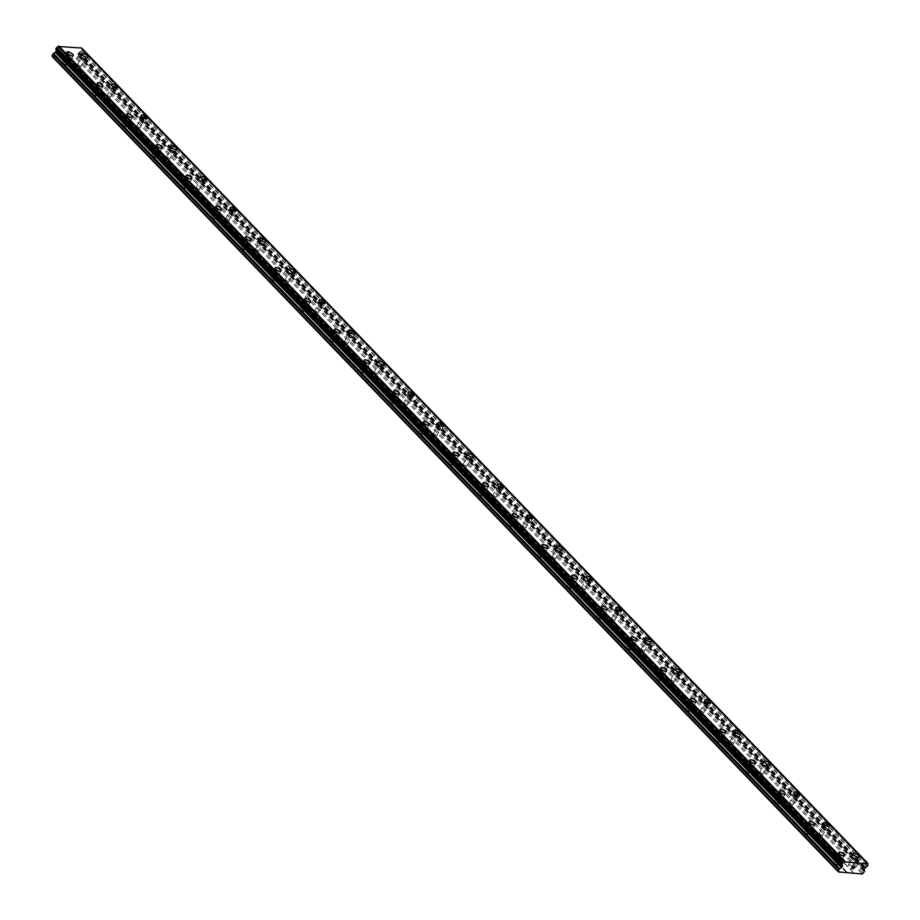 <?xml version="1.0" encoding="UTF-8"?>
<svg xmlns="http://www.w3.org/2000/svg" width="920" height="920" viewBox="0 0 920 920"><rect width="100%" height="100%" fill="white"/><g stroke="black" fill="none" stroke-linecap="round" stroke-linejoin="round"><path stroke-width="0.69" stroke-dasharray="4.6 3.45" d="M837.027 864.754A1.978 0.724 29.5 0 0 835.245 863.65A1.978 0.724 29.5 0 0 833.945 863.661A1.978 0.724 29.5 0 0 834.313 864.524A1.978 0.724 29.5 0 0 836.084 865.628A1.978 0.724 29.5 0 0 837.384 865.605A1.978 0.724 29.5 0 0 837.027 864.754M840.926 857.865A1.978 0.724 29.5 0 0 839.144 856.761A1.978 0.724 29.5 0 0 837.844 856.773A1.978 0.724 29.5 0 0 838.212 857.635A1.978 0.724 29.5 0 0 839.983 858.739A1.978 0.724 29.5 0 0 841.282 858.728A1.978 0.724 29.5 0 0 840.926 857.865M844.548 855.611L844.56 855.611A3.289 1.208 -150.5 0 1 844.548 855.611A3.289 1.208 -150.5 0 1 842.386 855.646A3.289 1.208 -150.5 0 1 839.431 853.794A3.289 1.208 -150.5 0 1 838.821 852.38A3.289 1.208 -150.5 0 1 838.821 852.369L838.833 852.369M807.357 833.991A1.978 0.724 29.5 0 0 805.586 832.876A1.978 0.724 29.5 0 0 804.287 832.899A1.978 0.724 29.5 0 0 804.644 833.75A1.978 0.724 29.5 0 0 806.414 834.865A1.978 0.724 29.5 0 0 807.714 834.842A1.978 0.724 29.5 0 0 807.357 833.991M811.256 827.103A1.978 0.724 29.5 0 0 809.485 825.999A1.978 0.724 29.5 0 0 808.185 826.01A1.978 0.724 29.5 0 0 808.542 826.861A1.978 0.724 29.5 0 0 810.313 827.977A1.978 0.724 29.5 0 0 811.612 827.954A1.978 0.724 29.5 0 0 811.256 827.103M814.89 824.849L814.89 824.849A3.289 1.208 -150.5 0 1 812.716 824.883A3.289 1.208 -150.5 0 1 809.761 823.032A3.289 1.208 -150.5 0 1 809.163 821.606L809.163 821.606M777.687 803.217A1.978 0.724 29.5 0 0 775.916 802.113A1.978 0.724 29.5 0 0 774.617 802.136A1.978 0.724 29.5 0 0 774.973 802.987A1.978 0.724 29.5 0 0 776.756 804.091A1.978 0.724 29.5 0 0 778.056 804.08A1.978 0.724 29.5 0 0 777.687 803.217M781.586 796.341A1.978 0.724 29.5 0 0 779.815 795.225A1.978 0.724 29.5 0 0 778.515 795.248A1.978 0.724 29.5 0 0 778.872 796.099A1.978 0.724 29.5 0 0 780.654 797.203A1.978 0.724 29.5 0 0 781.954 797.192A1.978 0.724 29.5 0 0 781.586 796.341M785.22 794.086L785.22 794.075A3.289 1.208 -150.5 0 1 785.22 794.086A3.289 1.208 -150.5 0 1 783.058 794.109A3.289 1.208 -150.5 0 1 780.091 792.269A3.289 1.208 -150.5 0 1 779.493 790.843L779.493 790.832M748.029 772.455A1.978 0.724 29.5 0 0 746.246 771.351A1.978 0.724 29.5 0 0 744.947 771.362A1.978 0.724 29.5 0 0 745.315 772.225A1.978 0.724 29.5 0 0 747.086 773.329A1.978 0.724 29.5 0 0 748.385 773.306A1.978 0.724 29.5 0 0 748.029 772.455M751.928 765.567A1.978 0.724 29.5 0 0 750.145 764.462A1.978 0.724 29.5 0 0 748.845 764.474A1.978 0.724 29.5 0 0 749.213 765.336A1.978 0.724 29.5 0 0 750.984 766.44A1.978 0.724 29.5 0 0 752.284 766.418A1.978 0.724 29.5 0 0 751.928 765.567M755.55 763.312L755.561 763.312A3.289 1.208 -150.5 0 1 755.55 763.312A3.289 1.208 -150.5 0 1 753.388 763.347A3.289 1.208 -150.5 0 1 750.432 761.495A3.289 1.208 -150.5 0 1 749.823 760.069A3.289 1.208 -150.5 0 1 749.834 760.069L749.823 760.069M718.359 741.692A1.978 0.724 29.5 0 0 716.588 740.577A1.978 0.724 29.5 0 0 715.288 740.6A1.978 0.724 29.5 0 0 715.645 741.451A1.978 0.724 29.5 0 0 717.428 742.567A1.978 0.724 29.5 0 0 718.727 742.543A1.978 0.724 29.5 0 0 718.359 741.692M722.257 734.804A1.978 0.724 29.5 0 0 720.486 733.7A1.978 0.724 29.5 0 0 719.187 733.711A1.978 0.724 29.5 0 0 719.543 734.562A1.978 0.724 29.5 0 0 721.314 735.678A1.978 0.724 29.5 0 0 722.614 735.655A1.978 0.724 29.5 0 0 722.257 734.804M725.891 732.55L725.891 732.55A3.289 1.208 -150.5 0 1 723.718 732.573A3.289 1.208 -150.5 0 1 720.762 730.733A3.289 1.208 -150.5 0 1 720.164 729.307L720.164 729.307M688.7 710.918A1.978 0.724 29.5 0 0 686.918 709.814A1.978 0.724 29.5 0 0 685.619 709.837A1.978 0.724 29.5 0 0 685.986 710.688A1.978 0.724 29.5 0 0 687.757 711.793A1.978 0.724 29.5 0 0 689.057 711.781A1.978 0.724 29.5 0 0 688.7 710.918M692.587 704.042A1.978 0.724 29.5 0 0 690.817 702.926A1.978 0.724 29.5 0 0 689.517 702.949A1.978 0.724 29.5 0 0 689.873 703.8A1.978 0.724 29.5 0 0 691.656 704.904A1.978 0.724 29.5 0 0 692.956 704.893A1.978 0.724 29.5 0 0 692.587 704.042M696.221 701.787L696.233 701.776A3.289 1.208 -150.5 0 1 696.221 701.787A3.289 1.208 -150.5 0 1 694.059 701.81A3.289 1.208 -150.5 0 1 691.092 699.97A3.289 1.208 -150.5 0 1 690.494 698.544A3.289 1.208 -150.5 0 1 690.494 698.533L690.494 698.544M659.03 680.156A1.978 0.724 29.5 0 0 657.259 679.052A1.978 0.724 29.5 0 0 655.96 679.063A1.978 0.724 29.5 0 0 656.317 679.926A1.978 0.724 29.5 0 0 658.087 681.03A1.978 0.724 29.5 0 0 659.387 681.007A1.978 0.724 29.5 0 0 659.03 680.156M662.929 673.268A1.978 0.724 29.5 0 0 661.146 672.163A1.978 0.724 29.5 0 0 659.847 672.175A1.978 0.724 29.5 0 0 660.215 673.037A1.978 0.724 29.5 0 0 661.986 674.141A1.978 0.724 29.5 0 0 663.285 674.119A1.978 0.724 29.5 0 0 662.929 673.268M666.563 671.013L666.563 671.013A3.289 1.208 -150.5 0 1 664.389 671.048A3.289 1.208 -150.5 0 1 661.434 669.196A3.289 1.208 -150.5 0 1 660.836 667.77L660.836 667.77M629.36 649.394A1.978 0.724 29.5 0 0 627.589 648.278A1.978 0.724 29.5 0 0 626.29 648.301A1.978 0.724 29.5 0 0 626.646 649.152A1.978 0.724 29.5 0 0 628.429 650.268A1.978 0.724 29.5 0 0 629.728 650.244A1.978 0.724 29.5 0 0 629.36 649.394M633.259 642.505A1.978 0.724 29.5 0 0 631.488 641.389A1.978 0.724 29.5 0 0 630.188 641.412A1.978 0.724 29.5 0 0 630.545 642.263A1.978 0.724 29.5 0 0 632.316 643.379A1.978 0.724 29.5 0 0 633.627 643.356A1.978 0.724 29.5 0 0 633.259 642.505M636.893 640.251L636.893 640.251A3.289 1.208 -150.5 0 1 634.731 640.274A3.289 1.208 -150.5 0 1 631.764 638.434A3.289 1.208 -150.5 0 1 631.166 637.008L631.166 636.996M599.702 618.619A1.978 0.724 29.5 0 0 597.919 617.515A1.978 0.724 29.5 0 0 596.62 617.538A1.978 0.724 29.5 0 0 596.988 618.389A1.978 0.724 29.5 0 0 598.759 619.494A1.978 0.724 29.5 0 0 600.058 619.482A1.978 0.724 29.5 0 0 599.702 618.619M603.601 611.742A1.978 0.724 29.5 0 0 601.818 610.627A1.978 0.724 29.5 0 0 600.519 610.65A1.978 0.724 29.5 0 0 600.875 611.501A1.978 0.724 29.5 0 0 602.657 612.605A1.978 0.724 29.5 0 0 603.957 612.594A1.978 0.724 29.5 0 0 603.601 611.742M607.234 609.477L607.223 609.488A3.289 1.208 -150.5 0 1 607.223 609.488A3.289 1.208 -150.5 0 1 605.061 609.511A3.289 1.208 -150.5 0 1 602.106 607.66A3.289 1.208 -150.5 0 1 601.496 606.245A3.289 1.208 -150.5 0 1 601.496 606.234L601.507 606.234M570.032 587.857A1.978 0.724 29.5 0 0 568.261 586.753A1.978 0.724 29.5 0 0 566.962 586.764A1.978 0.724 29.5 0 0 567.318 587.627A1.978 0.724 29.5 0 0 569.089 588.731A1.978 0.724 29.5 0 0 570.389 588.708A1.978 0.724 29.5 0 0 570.032 587.857M573.93 580.968A1.978 0.724 29.5 0 0 572.148 579.865A1.978 0.724 29.5 0 0 570.848 579.876A1.978 0.724 29.5 0 0 571.216 580.738A1.978 0.724 29.5 0 0 572.987 581.842A1.978 0.724 29.5 0 0 574.287 581.819A1.978 0.724 29.5 0 0 573.93 580.968M577.564 578.714L577.564 578.714A3.289 1.208 -150.5 0 1 575.391 578.749A3.289 1.208 -150.5 0 1 572.435 576.897A3.289 1.208 -150.5 0 1 571.837 575.471L571.837 575.471M540.362 557.094A1.978 0.724 29.5 0 0 538.591 555.979A1.978 0.724 29.5 0 0 537.291 556.002A1.978 0.724 29.5 0 0 537.648 556.853A1.978 0.724 29.5 0 0 539.43 557.968A1.978 0.724 29.5 0 0 540.73 557.945A1.978 0.724 29.5 0 0 540.362 557.094M544.26 550.206A1.978 0.724 29.5 0 0 542.49 549.091A1.978 0.724 29.5 0 0 541.19 549.113A1.978 0.724 29.5 0 0 541.547 549.964A1.978 0.724 29.5 0 0 543.329 551.08A1.978 0.724 29.5 0 0 544.628 551.057A1.978 0.724 29.5 0 0 544.26 550.206M547.894 547.941L547.894 547.952A3.289 1.208 -150.5 0 1 545.732 547.975A3.289 1.208 -150.5 0 1 542.765 546.135A3.289 1.208 -150.5 0 1 542.167 544.709L542.167 544.697M510.703 526.32A1.978 0.724 29.5 0 0 508.921 525.216A1.978 0.724 29.5 0 0 507.621 525.24A1.978 0.724 29.5 0 0 507.989 526.091A1.978 0.724 29.5 0 0 509.76 527.194A1.978 0.724 29.5 0 0 511.06 527.183A1.978 0.724 29.5 0 0 510.703 526.32M514.602 519.432A1.978 0.724 29.5 0 0 512.819 518.328A1.978 0.724 29.5 0 0 511.52 518.351A1.978 0.724 29.5 0 0 511.888 519.202A1.978 0.724 29.5 0 0 513.659 520.306A1.978 0.724 29.5 0 0 514.958 520.294A1.978 0.724 29.5 0 0 514.602 519.432M518.224 517.178L518.236 517.178A3.289 1.208 -150.5 0 1 518.224 517.178A3.289 1.208 -150.5 0 1 516.062 517.212A3.289 1.208 -150.5 0 1 513.107 515.361A3.289 1.208 -150.5 0 1 512.497 513.947A3.289 1.208 -150.5 0 1 512.509 513.935L512.509 513.935M481.034 495.558A1.978 0.724 29.5 0 0 479.262 494.454A1.978 0.724 29.5 0 0 477.963 494.466A1.978 0.724 29.5 0 0 478.319 495.316A1.978 0.724 29.5 0 0 480.091 496.432A1.978 0.724 29.5 0 0 481.401 496.409A1.978 0.724 29.5 0 0 481.034 495.558M484.932 488.669A1.978 0.724 29.5 0 0 483.161 487.565A1.978 0.724 29.5 0 0 481.861 487.577A1.978 0.724 29.5 0 0 482.218 488.44A1.978 0.724 29.5 0 0 483.989 489.543A1.978 0.724 29.5 0 0 485.288 489.52A1.978 0.724 29.5 0 0 484.932 488.669M488.566 486.416L488.566 486.416A3.289 1.208 -150.5 0 1 486.392 486.45A3.289 1.208 -150.5 0 1 483.437 484.598A3.289 1.208 -150.5 0 1 482.839 483.172L482.839 483.172M451.375 464.796A1.978 0.724 29.5 0 0 449.592 463.68A1.978 0.724 29.5 0 0 448.293 463.703A1.978 0.724 29.5 0 0 448.649 464.554A1.978 0.724 29.5 0 0 450.432 465.658A1.978 0.724 29.5 0 0 451.731 465.647A1.978 0.724 29.5 0 0 451.375 464.796M455.262 457.907A1.978 0.724 29.5 0 0 453.491 456.791A1.978 0.724 29.5 0 0 452.191 456.815A1.978 0.724 29.5 0 0 452.548 457.666A1.978 0.724 29.5 0 0 454.33 458.781A1.978 0.724 29.5 0 0 455.63 458.758A1.978 0.724 29.5 0 0 455.262 457.907M458.896 455.653L458.896 455.641A3.289 1.208 -150.5 0 1 458.896 455.653A3.289 1.208 -150.5 0 1 456.734 455.676A3.289 1.208 -150.5 0 1 453.767 453.836A3.289 1.208 -150.5 0 1 453.169 452.41L453.169 452.398M421.705 434.022A1.978 0.724 29.5 0 0 419.922 432.917A1.978 0.724 29.5 0 0 418.623 432.94A1.978 0.724 29.5 0 0 418.991 433.791A1.978 0.724 29.5 0 0 420.762 434.895A1.978 0.724 29.5 0 0 422.061 434.884A1.978 0.724 29.5 0 0 421.705 434.022M425.603 427.133A1.978 0.724 29.5 0 0 423.821 426.029A1.978 0.724 29.5 0 0 422.522 426.052A1.978 0.724 29.5 0 0 422.889 426.903A1.978 0.724 29.5 0 0 424.66 428.007A1.978 0.724 29.5 0 0 425.96 427.995A1.978 0.724 29.5 0 0 425.603 427.133M429.237 424.879L429.237 424.879A3.289 1.208 -150.5 0 1 427.064 424.913A3.289 1.208 -150.5 0 1 424.108 423.062A3.289 1.208 -150.5 0 1 423.499 421.647A3.289 1.208 -150.5 0 1 423.51 421.636L423.51 421.636M392.035 403.259A1.978 0.724 29.5 0 0 390.264 402.155A1.978 0.724 29.5 0 0 388.964 402.166A1.978 0.724 29.5 0 0 389.321 403.017A1.978 0.724 29.5 0 0 391.103 404.133A1.978 0.724 29.5 0 0 392.403 404.11A1.978 0.724 29.5 0 0 392.035 403.259M395.933 396.37A1.978 0.724 29.5 0 0 394.162 395.266A1.978 0.724 29.5 0 0 392.863 395.278A1.978 0.724 29.5 0 0 393.219 396.14A1.978 0.724 29.5 0 0 394.99 397.244A1.978 0.724 29.5 0 0 396.29 397.221A1.978 0.724 29.5 0 0 395.933 396.37M399.567 394.116L399.567 394.116A3.289 1.208 -150.5 0 1 397.394 394.151A3.289 1.208 -150.5 0 1 394.438 392.299A3.289 1.208 -150.5 0 1 393.841 390.873L393.841 390.873M362.376 372.497A1.978 0.724 29.5 0 0 360.594 371.381A1.978 0.724 29.5 0 0 359.294 371.404A1.978 0.724 29.5 0 0 359.662 372.255A1.978 0.724 29.5 0 0 361.433 373.359A1.978 0.724 29.5 0 0 362.733 373.347A1.978 0.724 29.5 0 0 362.376 372.497M366.263 365.608A1.978 0.724 29.5 0 0 364.492 364.492A1.978 0.724 29.5 0 0 363.193 364.516A1.978 0.724 29.5 0 0 363.549 365.366A1.978 0.724 29.5 0 0 365.332 366.482A1.978 0.724 29.5 0 0 366.631 366.459A1.978 0.724 29.5 0 0 366.263 365.608M369.897 363.354L369.909 363.342A3.289 1.208 -150.5 0 1 369.897 363.354A3.289 1.208 -150.5 0 1 367.735 363.377A3.289 1.208 -150.5 0 1 364.768 361.537A3.289 1.208 -150.5 0 1 364.171 360.111L364.182 360.099M332.706 341.722A1.978 0.724 29.5 0 0 330.935 340.618A1.978 0.724 29.5 0 0 329.636 340.63A1.978 0.724 29.5 0 0 329.992 341.492A1.978 0.724 29.5 0 0 331.763 342.596A1.978 0.724 29.5 0 0 333.063 342.585A1.978 0.724 29.5 0 0 332.706 341.722M336.605 334.834A1.978 0.724 29.5 0 0 334.822 333.73A1.978 0.724 29.5 0 0 333.523 333.753A1.978 0.724 29.5 0 0 333.891 334.604A1.978 0.724 29.5 0 0 335.662 335.708A1.978 0.724 29.5 0 0 336.961 335.697A1.978 0.724 29.5 0 0 336.605 334.834M340.239 332.58L340.239 332.58A3.289 1.208 -150.5 0 1 338.065 332.615A3.289 1.208 -150.5 0 1 335.11 330.763A3.289 1.208 -150.5 0 1 334.512 329.348A3.289 1.208 -150.5 0 1 334.512 329.337L334.512 329.337M303.036 310.96A1.978 0.724 29.5 0 0 301.266 309.856A1.978 0.724 29.5 0 0 299.966 309.867A1.978 0.724 29.5 0 0 300.322 310.718A1.978 0.724 29.5 0 0 302.105 311.834A1.978 0.724 29.5 0 0 303.404 311.811A1.978 0.724 29.5 0 0 303.036 310.96M306.935 304.072A1.978 0.724 29.5 0 0 305.164 302.967A1.978 0.724 29.5 0 0 303.865 302.979A1.978 0.724 29.5 0 0 304.221 303.83A1.978 0.724 29.5 0 0 306.003 304.945A1.978 0.724 29.5 0 0 307.303 304.922A1.978 0.724 29.5 0 0 306.935 304.072M310.569 301.817L310.569 301.817A3.289 1.208 -150.5 0 1 308.407 301.852A3.289 1.208 -150.5 0 1 305.44 300A3.289 1.208 -150.5 0 1 304.842 298.574L304.842 298.574M273.378 280.197A1.978 0.724 29.5 0 0 271.595 279.082A1.978 0.724 29.5 0 0 270.296 279.105A1.978 0.724 29.5 0 0 270.664 279.956A1.978 0.724 29.5 0 0 272.435 281.06A1.978 0.724 29.5 0 0 273.734 281.048A1.978 0.724 29.5 0 0 273.378 280.197M277.276 273.309A1.978 0.724 29.5 0 0 275.494 272.193A1.978 0.724 29.5 0 0 274.195 272.216A1.978 0.724 29.5 0 0 274.562 273.067A1.978 0.724 29.5 0 0 276.333 274.183A1.978 0.724 29.5 0 0 277.633 274.16A1.978 0.724 29.5 0 0 277.276 273.309M280.899 271.055L280.911 271.043A3.289 1.208 -150.5 0 1 280.899 271.055A3.289 1.208 -150.5 0 1 278.737 271.078A3.289 1.208 -150.5 0 1 275.781 269.238A3.289 1.208 -150.5 0 1 275.172 267.812L275.183 267.8M243.708 249.423A1.978 0.724 29.5 0 0 241.937 248.319A1.978 0.724 29.5 0 0 240.637 248.331A1.978 0.724 29.5 0 0 240.994 249.193A1.978 0.724 29.5 0 0 242.765 250.297A1.978 0.724 29.5 0 0 244.064 250.286A1.978 0.724 29.5 0 0 243.708 249.423M247.606 242.535A1.978 0.724 29.5 0 0 245.835 241.431A1.978 0.724 29.5 0 0 244.536 241.454A1.978 0.724 29.5 0 0 244.892 242.305A1.978 0.724 29.5 0 0 246.663 243.409A1.978 0.724 29.5 0 0 247.963 243.397A1.978 0.724 29.5 0 0 247.606 242.535M251.24 240.281L251.24 240.281A3.289 1.208 -150.5 0 1 249.067 240.315A3.289 1.208 -150.5 0 1 246.111 238.464A3.289 1.208 -150.5 0 1 245.513 237.049A3.289 1.208 -150.5 0 1 245.513 237.038L245.513 237.049M214.038 218.661A1.978 0.724 29.5 0 0 212.267 217.557A1.978 0.724 29.5 0 0 210.967 217.568A1.978 0.724 29.5 0 0 211.324 218.419A1.978 0.724 29.5 0 0 213.106 219.535A1.978 0.724 29.5 0 0 214.406 219.512A1.978 0.724 29.5 0 0 214.038 218.661M217.936 211.772A1.978 0.724 29.5 0 0 216.165 210.668A1.978 0.724 29.5 0 0 214.866 210.68A1.978 0.724 29.5 0 0 215.222 211.531A1.978 0.724 29.5 0 0 217.005 212.646A1.978 0.724 29.5 0 0 218.304 212.623A1.978 0.724 29.5 0 0 217.936 211.772M221.57 209.518L221.57 209.518A3.289 1.208 -150.5 0 1 219.408 209.553A3.289 1.208 -150.5 0 1 216.441 207.702A3.289 1.208 -150.5 0 1 215.843 206.275L215.843 206.275M184.38 187.898A1.978 0.724 29.5 0 0 182.597 186.783A1.978 0.724 29.5 0 0 181.297 186.806A1.978 0.724 29.5 0 0 181.665 187.657A1.978 0.724 29.5 0 0 183.436 188.761A1.978 0.724 29.5 0 0 184.736 188.749A1.978 0.724 29.5 0 0 184.38 187.898M188.278 181.01A1.978 0.724 29.5 0 0 186.495 179.894A1.978 0.724 29.5 0 0 185.196 179.917A1.978 0.724 29.5 0 0 185.564 180.768A1.978 0.724 29.5 0 0 187.335 181.873A1.978 0.724 29.5 0 0 188.634 181.861A1.978 0.724 29.5 0 0 188.278 181.01M191.9 178.756L191.912 178.744A3.289 1.208 -150.5 0 1 191.9 178.756A3.289 1.208 -150.5 0 1 189.738 178.779A3.289 1.208 -150.5 0 1 186.783 176.939A3.289 1.208 -150.5 0 1 186.173 175.513A3.289 1.208 -150.5 0 1 186.185 175.513L186.185 175.501M154.709 157.124A1.978 0.724 29.5 0 0 152.939 156.02A1.978 0.724 29.5 0 0 151.639 156.032A1.978 0.724 29.5 0 0 151.995 156.894A1.978 0.724 29.5 0 0 153.778 157.998A1.978 0.724 29.5 0 0 155.077 157.975A1.978 0.724 29.5 0 0 154.709 157.124M158.608 150.236A1.978 0.724 29.5 0 0 156.837 149.132A1.978 0.724 29.5 0 0 155.537 149.155A1.978 0.724 29.5 0 0 155.894 150.006A1.978 0.724 29.5 0 0 157.665 151.11A1.978 0.724 29.5 0 0 158.964 151.098A1.978 0.724 29.5 0 0 158.608 150.236M162.242 147.982L162.242 147.982A3.289 1.208 -150.5 0 1 160.068 148.017A3.289 1.208 -150.5 0 1 157.113 146.165A3.289 1.208 -150.5 0 1 156.515 144.75A3.289 1.208 -150.5 0 1 156.515 144.739L156.515 144.739M125.051 126.362A1.978 0.724 29.5 0 0 123.268 125.258A1.978 0.724 29.5 0 0 121.969 125.269A1.978 0.724 29.5 0 0 122.337 126.12A1.978 0.724 29.5 0 0 124.108 127.236A1.978 0.724 29.5 0 0 125.407 127.213A1.978 0.724 29.5 0 0 125.051 126.362M128.938 119.473A1.978 0.724 29.5 0 0 127.167 118.37A1.978 0.724 29.5 0 0 125.867 118.381A1.978 0.724 29.5 0 0 126.224 119.232A1.978 0.724 29.5 0 0 128.006 120.347A1.978 0.724 29.5 0 0 129.306 120.324A1.978 0.724 29.5 0 0 128.938 119.473M132.583 117.208L132.572 117.219A3.289 1.208 -150.5 0 1 130.41 117.254A3.289 1.208 -150.5 0 1 127.443 115.402A3.289 1.208 -150.5 0 1 126.845 113.976L126.856 113.976M95.381 95.599A1.978 0.724 29.5 0 0 93.61 94.484A1.978 0.724 29.5 0 0 92.31 94.507A1.978 0.724 29.5 0 0 92.667 95.358A1.978 0.724 29.5 0 0 94.438 96.462A1.978 0.724 29.5 0 0 95.737 96.45A1.978 0.724 29.5 0 0 95.381 95.599M99.279 88.711A1.978 0.724 29.5 0 0 97.497 87.596A1.978 0.724 29.5 0 0 96.198 87.618A1.978 0.724 29.5 0 0 96.565 88.469A1.978 0.724 29.5 0 0 98.337 89.573A1.978 0.724 29.5 0 0 99.636 89.562A1.978 0.724 29.5 0 0 99.279 88.711M102.913 86.457L102.913 86.445A3.289 1.208 -150.5 0 1 102.913 86.457A3.289 1.208 -150.5 0 1 100.74 86.48A3.289 1.208 -150.5 0 1 97.784 84.64A3.289 1.208 -150.5 0 1 97.186 83.214L97.186 83.202M65.711 64.825A1.978 0.724 29.5 0 0 63.94 63.721A1.978 0.724 29.5 0 0 62.64 63.733A1.978 0.724 29.5 0 0 62.997 64.596A1.978 0.724 29.5 0 0 64.779 65.7A1.978 0.724 29.5 0 0 66.079 65.676A1.978 0.724 29.5 0 0 65.711 64.825M69.609 57.937A1.978 0.724 29.5 0 0 67.838 56.833A1.978 0.724 29.5 0 0 66.539 56.844A1.978 0.724 29.5 0 0 66.895 57.707A1.978 0.724 29.5 0 0 68.666 58.811A1.978 0.724 29.5 0 0 69.977 58.8A1.978 0.724 29.5 0 0 69.609 57.937M73.243 55.683L73.243 55.683A3.289 1.208 -150.5 0 1 71.081 55.718A3.289 1.208 -150.5 0 1 68.114 53.866A3.289 1.208 -150.5 0 1 67.516 52.451A3.289 1.208 -150.5 0 1 67.516 52.44L67.516 52.44M851.506 866.019A1.978 0.724 29.5 0 0 849.723 864.904A1.978 0.724 29.5 0 0 848.424 864.926A1.978 0.724 29.5 0 0 848.792 865.777A1.978 0.724 29.5 0 0 850.563 866.893A1.978 0.724 29.5 0 0 851.862 866.87A1.978 0.724 29.5 0 0 851.506 866.019M855.404 859.13A1.978 0.724 29.5 0 0 853.622 858.026A1.978 0.724 29.5 0 0 852.322 858.038A1.978 0.724 29.5 0 0 852.69 858.889A1.978 0.724 29.5 0 0 854.461 860.005A1.978 0.724 29.5 0 0 855.761 859.981A1.978 0.724 29.5 0 0 855.404 859.13M859.027 856.876L859.038 856.865A3.289 1.208 -150.5 0 1 859.027 856.876A3.289 1.208 -150.5 0 1 856.865 856.911A3.289 1.208 -150.5 0 1 853.909 855.059A3.289 1.208 -150.5 0 1 853.3 853.633A3.289 1.208 -150.5 0 1 853.311 853.633L853.311 853.633M821.836 835.245A1.978 0.724 29.5 0 0 820.065 834.141A1.978 0.724 29.5 0 0 818.765 834.164A1.978 0.724 29.5 0 0 819.122 835.015A1.978 0.724 29.5 0 0 820.904 836.119A1.978 0.724 29.5 0 0 822.204 836.107A1.978 0.724 29.5 0 0 821.836 835.245M825.734 828.368A1.978 0.724 29.5 0 0 823.963 827.252A1.978 0.724 29.5 0 0 822.664 827.275A1.978 0.724 29.5 0 0 823.02 828.126A1.978 0.724 29.5 0 0 824.791 829.231A1.978 0.724 29.5 0 0 826.091 829.219A1.978 0.724 29.5 0 0 825.734 828.368M829.369 826.114L829.369 826.102A3.289 1.208 -150.5 0 1 829.369 826.114A3.289 1.208 -150.5 0 1 827.195 826.137A3.289 1.208 -150.5 0 1 824.239 824.297A3.289 1.208 -150.5 0 1 823.641 822.871A3.289 1.208 -150.5 0 1 823.641 822.859L823.641 822.859M792.178 804.482A1.978 0.724 29.5 0 0 790.395 803.379A1.978 0.724 29.5 0 0 789.095 803.39A1.978 0.724 29.5 0 0 789.463 804.252A1.978 0.724 29.5 0 0 791.234 805.356A1.978 0.724 29.5 0 0 792.534 805.333A1.978 0.724 29.5 0 0 792.178 804.482M796.064 797.594A1.978 0.724 29.5 0 0 794.293 796.49A1.978 0.724 29.5 0 0 792.994 796.501A1.978 0.724 29.5 0 0 793.35 797.364A1.978 0.724 29.5 0 0 795.133 798.468A1.978 0.724 29.5 0 0 796.432 798.445A1.978 0.724 29.5 0 0 796.064 797.594M799.698 795.34L799.698 795.34A3.289 1.208 -150.5 0 1 797.536 795.374A3.289 1.208 -150.5 0 1 794.569 793.523A3.289 1.208 -150.5 0 1 793.971 792.097L793.983 792.097M762.507 773.72A1.978 0.724 29.5 0 0 760.736 772.605A1.978 0.724 29.5 0 0 759.437 772.627A1.978 0.724 29.5 0 0 759.793 773.478A1.978 0.724 29.5 0 0 761.564 774.594A1.978 0.724 29.5 0 0 762.864 774.571A1.978 0.724 29.5 0 0 762.507 773.72M766.406 766.831A1.978 0.724 29.5 0 0 764.623 765.727A1.978 0.724 29.5 0 0 763.324 765.739A1.978 0.724 29.5 0 0 763.692 766.59A1.978 0.724 29.5 0 0 765.463 767.706A1.978 0.724 29.5 0 0 766.762 767.682A1.978 0.724 29.5 0 0 766.406 766.831M770.04 764.577L770.04 764.577A3.289 1.208 -150.5 0 1 767.866 764.6A3.289 1.208 -150.5 0 1 764.911 762.76A3.289 1.208 -150.5 0 1 764.313 761.334L764.313 761.323M732.837 742.946A1.978 0.724 29.5 0 0 731.067 741.842A1.978 0.724 29.5 0 0 729.767 741.865A1.978 0.724 29.5 0 0 730.123 742.716A1.978 0.724 29.5 0 0 731.906 743.82A1.978 0.724 29.5 0 0 733.206 743.808A1.978 0.724 29.5 0 0 732.837 742.946M736.736 736.069A1.978 0.724 29.5 0 0 734.965 734.953A1.978 0.724 29.5 0 0 733.665 734.976A1.978 0.724 29.5 0 0 734.022 735.827A1.978 0.724 29.5 0 0 735.793 736.931A1.978 0.724 29.5 0 0 737.104 736.92A1.978 0.724 29.5 0 0 736.736 736.069M740.37 733.815L740.37 733.803A3.289 1.208 -150.5 0 1 740.37 733.815A3.289 1.208 -150.5 0 1 738.208 733.838A3.289 1.208 -150.5 0 1 735.241 731.998A3.289 1.208 -150.5 0 1 734.643 730.572A3.289 1.208 -150.5 0 1 734.643 730.56L734.643 730.572M703.179 712.183A1.978 0.724 29.5 0 0 701.396 711.079A1.978 0.724 29.5 0 0 700.097 711.091A1.978 0.724 29.5 0 0 700.465 711.953A1.978 0.724 29.5 0 0 702.236 713.057A1.978 0.724 29.5 0 0 703.535 713.034A1.978 0.724 29.5 0 0 703.179 712.183M707.077 705.295A1.978 0.724 29.5 0 0 705.295 704.191A1.978 0.724 29.5 0 0 703.995 704.202A1.978 0.724 29.5 0 0 704.352 705.065A1.978 0.724 29.5 0 0 706.134 706.169A1.978 0.724 29.5 0 0 707.434 706.146A1.978 0.724 29.5 0 0 707.077 705.295M710.7 703.041L710.7 703.041A3.289 1.208 -150.5 0 1 708.538 703.075A3.289 1.208 -150.5 0 1 705.582 701.224A3.289 1.208 -150.5 0 1 704.973 699.798L704.984 699.798M673.509 681.421A1.978 0.724 29.5 0 0 671.738 680.306A1.978 0.724 29.5 0 0 670.438 680.328A1.978 0.724 29.5 0 0 670.795 681.179A1.978 0.724 29.5 0 0 672.566 682.295A1.978 0.724 29.5 0 0 673.865 682.272A1.978 0.724 29.5 0 0 673.509 681.421M677.407 674.532A1.978 0.724 29.5 0 0 675.625 673.417A1.978 0.724 29.5 0 0 674.325 673.44A1.978 0.724 29.5 0 0 674.693 674.291A1.978 0.724 29.5 0 0 676.464 675.406A1.978 0.724 29.5 0 0 677.764 675.383A1.978 0.724 29.5 0 0 677.407 674.532M681.042 672.279L681.042 672.279A3.289 1.208 -150.5 0 1 678.868 672.301A3.289 1.208 -150.5 0 1 675.912 670.461A3.289 1.208 -150.5 0 1 675.314 669.035L675.314 669.024M643.839 650.647A1.978 0.724 29.5 0 0 642.068 649.543A1.978 0.724 29.5 0 0 640.769 649.566A1.978 0.724 29.5 0 0 641.125 650.417A1.978 0.724 29.5 0 0 642.907 651.521A1.978 0.724 29.5 0 0 644.207 651.509A1.978 0.724 29.5 0 0 643.839 650.647M647.737 643.758A1.978 0.724 29.5 0 0 645.966 642.654A1.978 0.724 29.5 0 0 644.667 642.678A1.978 0.724 29.5 0 0 645.023 643.529A1.978 0.724 29.5 0 0 646.806 644.632A1.978 0.724 29.5 0 0 648.106 644.621A1.978 0.724 29.5 0 0 647.737 643.758M651.371 641.505L651.371 641.505A3.289 1.208 -150.5 0 1 649.209 641.539A3.289 1.208 -150.5 0 1 646.242 639.688A3.289 1.208 -150.5 0 1 645.644 638.273A3.289 1.208 -150.5 0 1 645.644 638.261L645.644 638.261M614.181 619.884A1.978 0.724 29.5 0 0 612.398 618.78A1.978 0.724 29.5 0 0 611.098 618.792A1.978 0.724 29.5 0 0 611.466 619.643A1.978 0.724 29.5 0 0 613.237 620.758A1.978 0.724 29.5 0 0 614.537 620.735A1.978 0.724 29.5 0 0 614.181 619.884M618.079 612.996A1.978 0.724 29.5 0 0 616.296 611.892A1.978 0.724 29.5 0 0 614.997 611.904A1.978 0.724 29.5 0 0 615.365 612.766A1.978 0.724 29.5 0 0 617.136 613.87A1.978 0.724 29.5 0 0 618.435 613.847A1.978 0.724 29.5 0 0 618.079 612.996M621.702 610.742L621.713 610.742A3.289 1.208 -150.5 0 1 621.702 610.742A3.289 1.208 -150.5 0 1 619.539 610.776A3.289 1.208 -150.5 0 1 616.584 608.925A3.289 1.208 -150.5 0 1 615.974 607.499A3.289 1.208 -150.5 0 1 615.986 607.499L615.986 607.499M584.51 589.122A1.978 0.724 29.5 0 0 582.74 588.006A1.978 0.724 29.5 0 0 581.44 588.029A1.978 0.724 29.5 0 0 581.797 588.88A1.978 0.724 29.5 0 0 583.567 589.984A1.978 0.724 29.5 0 0 584.878 589.973A1.978 0.724 29.5 0 0 584.51 589.122M588.409 582.233A1.978 0.724 29.5 0 0 586.638 581.118A1.978 0.724 29.5 0 0 585.338 581.141A1.978 0.724 29.5 0 0 585.695 581.992A1.978 0.724 29.5 0 0 587.466 583.107A1.978 0.724 29.5 0 0 588.765 583.084A1.978 0.724 29.5 0 0 588.409 582.233M592.043 579.979L592.043 579.968A3.289 1.208 -150.5 0 1 592.043 579.979A3.289 1.208 -150.5 0 1 589.869 580.002A3.289 1.208 -150.5 0 1 586.914 578.162A3.289 1.208 -150.5 0 1 586.316 576.736L586.316 576.725M554.852 558.348A1.978 0.724 29.5 0 0 553.069 557.244A1.978 0.724 29.5 0 0 551.77 557.267A1.978 0.724 29.5 0 0 552.126 558.118A1.978 0.724 29.5 0 0 553.909 559.222A1.978 0.724 29.5 0 0 555.208 559.21A1.978 0.724 29.5 0 0 554.852 558.348M558.739 551.459A1.978 0.724 29.5 0 0 556.968 550.356A1.978 0.724 29.5 0 0 555.668 550.378A1.978 0.724 29.5 0 0 556.025 551.229A1.978 0.724 29.5 0 0 557.808 552.333A1.978 0.724 29.5 0 0 559.107 552.322A1.978 0.724 29.5 0 0 558.739 551.459M562.373 549.205L562.373 549.205A3.289 1.208 -150.5 0 1 560.211 549.24A3.289 1.208 -150.5 0 1 557.244 547.389A3.289 1.208 -150.5 0 1 556.646 545.974A3.289 1.208 -150.5 0 1 556.646 545.962L556.646 545.962M525.182 527.585A1.978 0.724 29.5 0 0 523.411 526.481A1.978 0.724 29.5 0 0 522.1 526.493A1.978 0.724 29.5 0 0 522.468 527.344A1.978 0.724 29.5 0 0 524.239 528.459A1.978 0.724 29.5 0 0 525.538 528.436A1.978 0.724 29.5 0 0 525.182 527.585M529.08 520.697A1.978 0.724 29.5 0 0 527.298 519.593A1.978 0.724 29.5 0 0 525.998 519.604A1.978 0.724 29.5 0 0 526.366 520.467A1.978 0.724 29.5 0 0 528.137 521.571A1.978 0.724 29.5 0 0 529.437 521.548A1.978 0.724 29.5 0 0 529.08 520.697M532.714 518.443L532.714 518.443A3.289 1.208 -150.5 0 1 530.541 518.477A3.289 1.208 -150.5 0 1 527.585 516.626A3.289 1.208 -150.5 0 1 526.976 515.2A3.289 1.208 -150.5 0 1 526.987 515.2L526.987 515.2M495.512 496.823A1.978 0.724 29.5 0 0 493.741 495.707A1.978 0.724 29.5 0 0 492.441 495.73A1.978 0.724 29.5 0 0 492.798 496.581A1.978 0.724 29.5 0 0 494.58 497.685A1.978 0.724 29.5 0 0 495.88 497.674A1.978 0.724 29.5 0 0 495.512 496.823M499.41 489.934A1.978 0.724 29.5 0 0 497.639 488.819A1.978 0.724 29.5 0 0 496.34 488.842A1.978 0.724 29.5 0 0 496.697 489.693A1.978 0.724 29.5 0 0 498.467 490.808A1.978 0.724 29.5 0 0 499.767 490.785A1.978 0.724 29.5 0 0 499.41 489.934M503.044 487.68L503.044 487.669A3.289 1.208 -150.5 0 1 503.044 487.68A3.289 1.208 -150.5 0 1 500.871 487.703A3.289 1.208 -150.5 0 1 497.916 485.863A3.289 1.208 -150.5 0 1 497.317 484.437L497.317 484.426M465.853 466.049A1.978 0.724 29.5 0 0 464.071 464.945A1.978 0.724 29.5 0 0 462.772 464.956A1.978 0.724 29.5 0 0 463.139 465.819A1.978 0.724 29.5 0 0 464.91 466.923A1.978 0.724 29.5 0 0 466.21 466.911A1.978 0.724 29.5 0 0 465.853 466.049M469.74 459.16A1.978 0.724 29.5 0 0 467.969 458.056A1.978 0.724 29.5 0 0 466.67 458.079A1.978 0.724 29.5 0 0 467.026 458.93A1.978 0.724 29.5 0 0 468.809 460.034A1.978 0.724 29.5 0 0 470.108 460.023A1.978 0.724 29.5 0 0 469.74 459.16M473.374 456.906L473.374 456.906A3.289 1.208 -150.5 0 1 471.212 456.941A3.289 1.208 -150.5 0 1 468.245 455.089A3.289 1.208 -150.5 0 1 467.647 453.675A3.289 1.208 -150.5 0 1 467.647 453.663L467.659 453.663M436.183 435.286A1.978 0.724 29.5 0 0 434.412 434.183A1.978 0.724 29.5 0 0 433.113 434.194A1.978 0.724 29.5 0 0 433.469 435.045A1.978 0.724 29.5 0 0 435.24 436.16A1.978 0.724 29.5 0 0 436.54 436.137A1.978 0.724 29.5 0 0 436.183 435.286M440.082 428.398A1.978 0.724 29.5 0 0 438.299 427.294A1.978 0.724 29.5 0 0 437 427.305A1.978 0.724 29.5 0 0 437.368 428.168A1.978 0.724 29.5 0 0 439.139 429.272A1.978 0.724 29.5 0 0 440.438 429.249A1.978 0.724 29.5 0 0 440.082 428.398M443.716 426.144L443.716 426.144A3.289 1.208 -150.5 0 1 441.542 426.178A3.289 1.208 -150.5 0 1 438.587 424.327A3.289 1.208 -150.5 0 1 437.989 422.901L437.989 422.901M406.513 404.524A1.978 0.724 29.5 0 0 404.742 403.409A1.978 0.724 29.5 0 0 403.443 403.431A1.978 0.724 29.5 0 0 403.799 404.282A1.978 0.724 29.5 0 0 405.582 405.386A1.978 0.724 29.5 0 0 406.881 405.375A1.978 0.724 29.5 0 0 406.513 404.524M410.412 397.635A1.978 0.724 29.5 0 0 408.641 396.52A1.978 0.724 29.5 0 0 407.341 396.543A1.978 0.724 29.5 0 0 407.698 397.394A1.978 0.724 29.5 0 0 409.48 398.509A1.978 0.724 29.5 0 0 410.78 398.486A1.978 0.724 29.5 0 0 410.412 397.635M414.046 395.381L414.046 395.37A3.289 1.208 -150.5 0 1 414.046 395.381A3.289 1.208 -150.5 0 1 411.884 395.404A3.289 1.208 -150.5 0 1 408.917 393.565A3.289 1.208 -150.5 0 1 408.319 392.138L408.319 392.127M376.855 373.75A1.978 0.724 29.5 0 0 375.072 372.646A1.978 0.724 29.5 0 0 373.773 372.657A1.978 0.724 29.5 0 0 374.141 373.52A1.978 0.724 29.5 0 0 375.912 374.624A1.978 0.724 29.5 0 0 377.211 374.612A1.978 0.724 29.5 0 0 376.855 373.75M380.753 366.861A1.978 0.724 29.5 0 0 378.971 365.757A1.978 0.724 29.5 0 0 377.671 365.78A1.978 0.724 29.5 0 0 378.039 366.631A1.978 0.724 29.5 0 0 379.81 367.735A1.978 0.724 29.5 0 0 381.11 367.724A1.978 0.724 29.5 0 0 380.753 366.861M384.376 364.607L384.387 364.607A3.289 1.208 -150.5 0 1 384.376 364.607A3.289 1.208 -150.5 0 1 382.214 364.642A3.289 1.208 -150.5 0 1 379.258 362.791A3.289 1.208 -150.5 0 1 378.649 361.376A3.289 1.208 -150.5 0 1 378.649 361.365L378.66 361.365M347.185 342.987A1.978 0.724 29.5 0 0 345.414 341.883A1.978 0.724 29.5 0 0 344.115 341.895A1.978 0.724 29.5 0 0 344.471 342.746A1.978 0.724 29.5 0 0 346.242 343.861A1.978 0.724 29.5 0 0 347.541 343.839A1.978 0.724 29.5 0 0 347.185 342.987M351.084 336.099A1.978 0.724 29.5 0 0 349.312 334.995A1.978 0.724 29.5 0 0 348.013 335.006A1.978 0.724 29.5 0 0 348.369 335.857A1.978 0.724 29.5 0 0 350.141 336.973A1.978 0.724 29.5 0 0 351.44 336.95A1.978 0.724 29.5 0 0 351.084 336.099M354.717 333.845L354.717 333.845A3.289 1.208 -150.5 0 1 352.544 333.879A3.289 1.208 -150.5 0 1 349.589 332.028A3.289 1.208 -150.5 0 1 348.99 330.602L348.99 330.602M317.515 312.225A1.978 0.724 29.5 0 0 315.744 311.109A1.978 0.724 29.5 0 0 314.445 311.132A1.978 0.724 29.5 0 0 314.801 311.983A1.978 0.724 29.5 0 0 316.584 313.087A1.978 0.724 29.5 0 0 317.883 313.076A1.978 0.724 29.5 0 0 317.515 312.225M321.413 305.336A1.978 0.724 29.5 0 0 319.642 304.221A1.978 0.724 29.5 0 0 318.343 304.244A1.978 0.724 29.5 0 0 318.699 305.095A1.978 0.724 29.5 0 0 320.482 306.199A1.978 0.724 29.5 0 0 321.781 306.188A1.978 0.724 29.5 0 0 321.413 305.336M325.047 303.082L325.047 303.071A3.289 1.208 -150.5 0 1 325.047 303.082A3.289 1.208 -150.5 0 1 322.885 303.105A3.289 1.208 -150.5 0 1 319.918 301.266A3.289 1.208 -150.5 0 1 319.32 299.839L319.32 299.828M287.856 281.451A1.978 0.724 29.5 0 0 286.074 280.347A1.978 0.724 29.5 0 0 284.774 280.358A1.978 0.724 29.5 0 0 285.142 281.221A1.978 0.724 29.5 0 0 286.913 282.325A1.978 0.724 29.5 0 0 288.213 282.302A1.978 0.724 29.5 0 0 287.856 281.451M291.755 274.562A1.978 0.724 29.5 0 0 289.972 273.458A1.978 0.724 29.5 0 0 288.673 273.481A1.978 0.724 29.5 0 0 289.041 274.332A1.978 0.724 29.5 0 0 290.812 275.436A1.978 0.724 29.5 0 0 292.111 275.425A1.978 0.724 29.5 0 0 291.755 274.562M295.377 272.308L295.389 272.308A3.289 1.208 -150.5 0 1 295.377 272.308A3.289 1.208 -150.5 0 1 293.215 272.343A3.289 1.208 -150.5 0 1 290.26 270.491A3.289 1.208 -150.5 0 1 289.65 269.077A3.289 1.208 -150.5 0 1 289.662 269.065L289.65 269.077M258.186 250.689A1.978 0.724 29.5 0 0 256.415 249.584A1.978 0.724 29.5 0 0 255.116 249.596A1.978 0.724 29.5 0 0 255.472 250.447A1.978 0.724 29.5 0 0 257.255 251.562A1.978 0.724 29.5 0 0 258.555 251.539A1.978 0.724 29.5 0 0 258.186 250.689M262.085 243.8A1.978 0.724 29.5 0 0 260.314 242.696A1.978 0.724 29.5 0 0 259.014 242.707A1.978 0.724 29.5 0 0 259.371 243.558A1.978 0.724 29.5 0 0 261.142 244.674A1.978 0.724 29.5 0 0 262.441 244.651A1.978 0.724 29.5 0 0 262.085 243.8M265.719 241.546L265.719 241.546A3.289 1.208 -150.5 0 1 263.545 241.58A3.289 1.208 -150.5 0 1 260.59 239.729A3.289 1.208 -150.5 0 1 259.992 238.303L259.992 238.303M228.528 219.926A1.978 0.724 29.5 0 0 226.745 218.81A1.978 0.724 29.5 0 0 225.446 218.833A1.978 0.724 29.5 0 0 225.814 219.684A1.978 0.724 29.5 0 0 227.585 220.788A1.978 0.724 29.5 0 0 228.884 220.777A1.978 0.724 29.5 0 0 228.528 219.926M232.415 213.037A1.978 0.724 29.5 0 0 230.644 211.922A1.978 0.724 29.5 0 0 229.344 211.945A1.978 0.724 29.5 0 0 229.701 212.796A1.978 0.724 29.5 0 0 231.483 213.9A1.978 0.724 29.5 0 0 232.783 213.888A1.978 0.724 29.5 0 0 232.415 213.037M236.049 210.783L236.06 210.772A3.289 1.208 -150.5 0 1 236.049 210.783A3.289 1.208 -150.5 0 1 233.887 210.806A3.289 1.208 -150.5 0 1 230.92 208.966A3.289 1.208 -150.5 0 1 230.322 207.54L230.333 207.529M198.858 189.152A1.978 0.724 29.5 0 0 197.087 188.048A1.978 0.724 29.5 0 0 195.787 188.059A1.978 0.724 29.5 0 0 196.144 188.922A1.978 0.724 29.5 0 0 197.915 190.026A1.978 0.724 29.5 0 0 199.214 190.003A1.978 0.724 29.5 0 0 198.858 189.152M202.756 182.263A1.978 0.724 29.5 0 0 200.974 181.159A1.978 0.724 29.5 0 0 199.674 181.171A1.978 0.724 29.5 0 0 200.042 182.033A1.978 0.724 29.5 0 0 201.814 183.137A1.978 0.724 29.5 0 0 203.113 183.126A1.978 0.724 29.5 0 0 202.756 182.263M206.39 180.009L206.39 180.009A3.289 1.208 -150.5 0 1 204.217 180.044A3.289 1.208 -150.5 0 1 201.261 178.192A3.289 1.208 -150.5 0 1 200.663 176.778A3.289 1.208 -150.5 0 1 200.663 176.767L200.663 176.767M169.188 158.389A1.978 0.724 29.5 0 0 167.417 157.274A1.978 0.724 29.5 0 0 166.117 157.297A1.978 0.724 29.5 0 0 166.474 158.148A1.978 0.724 29.5 0 0 168.256 159.263A1.978 0.724 29.5 0 0 169.556 159.24A1.978 0.724 29.5 0 0 169.188 158.389M173.086 151.501A1.978 0.724 29.5 0 0 171.315 150.397A1.978 0.724 29.5 0 0 170.016 150.408A1.978 0.724 29.5 0 0 170.373 151.26A1.978 0.724 29.5 0 0 172.143 152.375A1.978 0.724 29.5 0 0 173.454 152.352A1.978 0.724 29.5 0 0 173.086 151.501M176.72 149.236L176.72 149.247A3.289 1.208 -150.5 0 1 174.558 149.281A3.289 1.208 -150.5 0 1 171.591 147.43A3.289 1.208 -150.5 0 1 170.993 146.004L170.993 146.004M139.529 127.627A1.978 0.724 29.5 0 0 137.747 126.511A1.978 0.724 29.5 0 0 136.447 126.534A1.978 0.724 29.5 0 0 136.815 127.385A1.978 0.724 29.5 0 0 138.587 128.489A1.978 0.724 29.5 0 0 139.886 128.478A1.978 0.724 29.5 0 0 139.529 127.627M143.428 120.738A1.978 0.724 29.5 0 0 141.645 119.623A1.978 0.724 29.5 0 0 140.346 119.646A1.978 0.724 29.5 0 0 140.702 120.497A1.978 0.724 29.5 0 0 142.485 121.601A1.978 0.724 29.5 0 0 143.784 121.59A1.978 0.724 29.5 0 0 143.428 120.738M147.05 118.473A3.289 1.208 -150.5 0 1 147.05 118.484A3.289 1.208 -150.5 0 1 144.888 118.507A3.289 1.208 -150.5 0 1 141.933 116.667A3.289 1.208 -150.5 0 1 141.323 115.241L141.335 115.23M109.859 96.853A1.978 0.724 29.5 0 0 108.088 95.749A1.978 0.724 29.5 0 0 106.789 95.76A1.978 0.724 29.5 0 0 107.145 96.623A1.978 0.724 29.5 0 0 108.916 97.727A1.978 0.724 29.5 0 0 110.216 97.704A1.978 0.724 29.5 0 0 109.859 96.853M113.758 89.965A1.978 0.724 29.5 0 0 111.975 88.86A1.978 0.724 29.5 0 0 110.676 88.872A1.978 0.724 29.5 0 0 111.044 89.734A1.978 0.724 29.5 0 0 112.815 90.838A1.978 0.724 29.5 0 0 114.114 90.827A1.978 0.724 29.5 0 0 113.758 89.965M117.392 87.71L117.392 87.71A3.289 1.208 -150.5 0 1 115.218 87.745A3.289 1.208 -150.5 0 1 112.263 85.893A3.289 1.208 -150.5 0 1 111.665 84.468L111.665 84.468M80.189 66.09A1.978 0.724 29.5 0 0 78.418 64.975A1.978 0.724 29.5 0 0 77.119 64.998A1.978 0.724 29.5 0 0 77.475 65.849A1.978 0.724 29.5 0 0 79.258 66.964A1.978 0.724 29.5 0 0 80.557 66.941A1.978 0.724 29.5 0 0 80.189 66.09M84.088 59.202A1.978 0.724 29.5 0 0 82.317 58.098A1.978 0.724 29.5 0 0 81.017 58.109A1.978 0.724 29.5 0 0 81.374 58.96A1.978 0.724 29.5 0 0 83.156 60.076A1.978 0.724 29.5 0 0 84.456 60.053A1.978 0.724 29.5 0 0 84.088 59.202M87.722 56.948L87.722 56.948A3.289 1.208 -150.5 0 1 85.56 56.971A3.289 1.208 -150.5 0 1 82.593 55.131A3.289 1.208 -150.5 0 1 81.995 53.705L81.995 53.705M84.996 59.282A3.289 1.208 29.5 0 0 82.041 57.431A3.289 1.208 29.5 0 0 79.867 57.465A3.289 1.208 29.5 0 0 80.465 58.891A3.289 1.208 29.5 0 0 83.432 60.731A3.289 1.208 29.5 0 0 85.594 60.708A3.289 1.208 29.5 0 0 84.996 59.282M86.917 55.879A3.289 1.208 29.5 0 0 83.962 54.027A3.289 1.208 29.5 0 0 81.799 54.061A3.289 1.208 29.5 0 0 82.397 55.487A3.289 1.208 29.5 0 0 85.353 57.328A3.289 1.208 29.5 0 0 87.526 57.304A3.289 1.208 29.5 0 0 86.917 55.879M114.666 90.045A3.289 1.208 29.5 0 0 111.699 88.205A3.289 1.208 29.5 0 0 109.537 88.228A3.289 1.208 29.5 0 0 110.135 89.654A3.289 1.208 29.5 0 0 113.091 91.494A3.289 1.208 29.5 0 0 115.264 91.471A3.289 1.208 29.5 0 0 114.666 90.045M116.587 86.641A3.289 1.208 29.5 0 0 113.631 84.801A3.289 1.208 29.5 0 0 111.458 84.824A3.289 1.208 29.5 0 0 112.056 86.25A3.289 1.208 29.5 0 0 115.023 88.101A3.289 1.208 29.5 0 0 117.185 88.067A3.289 1.208 29.5 0 0 116.587 86.641M144.325 120.807A3.289 1.208 29.5 0 0 141.369 118.968A3.289 1.208 29.5 0 0 139.196 118.99A3.289 1.208 29.5 0 0 139.805 120.416A3.289 1.208 29.5 0 0 142.761 122.268A3.289 1.208 29.5 0 0 144.934 122.233A3.289 1.208 29.5 0 0 144.325 120.807M146.257 117.415A3.289 1.208 29.5 0 0 143.29 115.563A3.289 1.208 29.5 0 0 141.128 115.598A3.289 1.208 29.5 0 0 141.726 117.012A3.289 1.208 29.5 0 0 144.681 118.864A3.289 1.208 29.5 0 0 146.855 118.829A3.289 1.208 29.5 0 0 146.257 117.415M173.995 151.581A3.289 1.208 29.5 0 0 171.039 149.73A3.289 1.208 29.5 0 0 168.866 149.764A3.289 1.208 29.5 0 0 169.464 151.19A3.289 1.208 29.5 0 0 172.431 153.03A3.289 1.208 29.5 0 0 174.593 153.007A3.289 1.208 29.5 0 0 173.995 151.581M175.915 148.177A3.289 1.208 29.5 0 0 172.96 146.326A3.289 1.208 29.5 0 0 170.786 146.36A3.289 1.208 29.5 0 0 171.396 147.786A3.289 1.208 29.5 0 0 174.352 149.626A3.289 1.208 29.5 0 0 176.513 149.603A3.289 1.208 29.5 0 0 175.915 148.177M203.653 182.344A3.289 1.208 29.5 0 0 200.698 180.504A3.289 1.208 29.5 0 0 198.536 180.527A3.289 1.208 29.5 0 0 199.134 181.953A3.289 1.208 29.5 0 0 202.089 183.793A3.289 1.208 29.5 0 0 204.263 183.77A3.289 1.208 29.5 0 0 203.653 182.344M205.585 178.94A3.289 1.208 29.5 0 0 202.618 177.1A3.289 1.208 29.5 0 0 200.456 177.123A3.289 1.208 29.5 0 0 201.054 178.549A3.289 1.208 29.5 0 0 204.021 180.4A3.289 1.208 29.5 0 0 206.183 180.366A3.289 1.208 29.5 0 0 205.585 178.94M233.323 213.118A3.289 1.208 29.5 0 0 230.368 211.266A3.289 1.208 29.5 0 0 228.194 211.289A3.289 1.208 29.5 0 0 228.804 212.715A3.289 1.208 29.5 0 0 231.759 214.567A3.289 1.208 29.5 0 0 233.921 214.532A3.289 1.208 29.5 0 0 233.323 213.118M235.244 209.714A3.289 1.208 29.5 0 0 232.288 207.862A3.289 1.208 29.5 0 0 230.126 207.897A3.289 1.208 29.5 0 0 230.724 209.311A3.289 1.208 29.5 0 0 233.68 211.163A3.289 1.208 29.5 0 0 235.853 211.14A3.289 1.208 29.5 0 0 235.244 209.714M262.993 243.88A3.289 1.208 29.5 0 0 260.026 242.029A3.289 1.208 29.5 0 0 257.864 242.064A3.289 1.208 29.5 0 0 258.462 243.489A3.289 1.208 29.5 0 0 261.43 245.329A3.289 1.208 29.5 0 0 263.591 245.306A3.289 1.208 29.5 0 0 262.993 243.88M264.914 240.476A3.289 1.208 29.5 0 0 261.958 238.636A3.289 1.208 29.5 0 0 259.785 238.659A3.289 1.208 29.5 0 0 260.394 240.085A3.289 1.208 29.5 0 0 263.35 241.925A3.289 1.208 29.5 0 0 265.512 241.902A3.289 1.208 29.5 0 0 264.914 240.476M292.652 274.643A3.289 1.208 29.5 0 0 289.696 272.803A3.289 1.208 29.5 0 0 287.534 272.826A3.289 1.208 29.5 0 0 288.132 274.252A3.289 1.208 29.5 0 0 291.088 276.103A3.289 1.208 29.5 0 0 293.261 276.069A3.289 1.208 29.5 0 0 292.652 274.643M294.584 271.239A3.289 1.208 29.5 0 0 291.617 269.399A3.289 1.208 29.5 0 0 289.455 269.422A3.289 1.208 29.5 0 0 290.053 270.848A3.289 1.208 29.5 0 0 293.02 272.7A3.289 1.208 29.5 0 0 295.182 272.665A3.289 1.208 29.5 0 0 294.584 271.239M322.322 305.417A3.289 1.208 29.5 0 0 319.366 303.565A3.289 1.208 29.5 0 0 317.193 303.6A3.289 1.208 29.5 0 0 317.803 305.014A3.289 1.208 29.5 0 0 320.758 306.866A3.289 1.208 29.5 0 0 322.92 306.832A3.289 1.208 29.5 0 0 322.322 305.417M324.242 302.013A3.289 1.208 29.5 0 0 321.287 300.161A3.289 1.208 29.5 0 0 319.125 300.196A3.289 1.208 29.5 0 0 319.723 301.622A3.289 1.208 29.5 0 0 322.678 303.462A3.289 1.208 29.5 0 0 324.852 303.439A3.289 1.208 29.5 0 0 324.242 302.013M351.992 336.179A3.289 1.208 29.5 0 0 349.025 334.328A3.289 1.208 29.5 0 0 346.863 334.362A3.289 1.208 29.5 0 0 347.461 335.788A3.289 1.208 29.5 0 0 350.428 337.628A3.289 1.208 29.5 0 0 352.59 337.605A3.289 1.208 29.5 0 0 351.992 336.179M353.912 332.775A3.289 1.208 29.5 0 0 350.957 330.935A3.289 1.208 29.5 0 0 348.784 330.959A3.289 1.208 29.5 0 0 349.393 332.384A3.289 1.208 29.5 0 0 352.348 334.224A3.289 1.208 29.5 0 0 354.51 334.202A3.289 1.208 29.5 0 0 353.912 332.775M381.65 366.942A3.289 1.208 29.5 0 0 378.695 365.102A3.289 1.208 29.5 0 0 376.533 365.125A3.289 1.208 29.5 0 0 377.131 366.551A3.289 1.208 29.5 0 0 380.086 368.402A3.289 1.208 29.5 0 0 382.26 368.368A3.289 1.208 29.5 0 0 381.65 366.942M383.582 363.538A3.289 1.208 29.5 0 0 380.615 361.698A3.289 1.208 29.5 0 0 378.453 361.721A3.289 1.208 29.5 0 0 379.051 363.147A3.289 1.208 29.5 0 0 382.007 364.998A3.289 1.208 29.5 0 0 384.18 364.964A3.289 1.208 29.5 0 0 383.582 363.538M411.32 397.716A3.289 1.208 29.5 0 0 408.365 395.864A3.289 1.208 29.5 0 0 406.191 395.899A3.289 1.208 29.5 0 0 406.789 397.313A3.289 1.208 29.5 0 0 409.756 399.165A3.289 1.208 29.5 0 0 411.918 399.13A3.289 1.208 29.5 0 0 411.32 397.716M413.241 394.312A3.289 1.208 29.5 0 0 410.285 392.46A3.289 1.208 29.5 0 0 408.112 392.495A3.289 1.208 29.5 0 0 408.721 393.921A3.289 1.208 29.5 0 0 411.677 395.761A3.289 1.208 29.5 0 0 413.85 395.738A3.289 1.208 29.5 0 0 413.241 394.312M440.99 428.478A3.289 1.208 29.5 0 0 438.023 426.627A3.289 1.208 29.5 0 0 435.861 426.661A3.289 1.208 29.5 0 0 436.459 428.087A3.289 1.208 29.5 0 0 439.415 429.928A3.289 1.208 29.5 0 0 441.588 429.904A3.289 1.208 29.5 0 0 440.99 428.478M442.911 425.074A3.289 1.208 29.5 0 0 439.955 423.234A3.289 1.208 29.5 0 0 437.782 423.257A3.289 1.208 29.5 0 0 438.38 424.683A3.289 1.208 29.5 0 0 441.347 426.535A3.289 1.208 29.5 0 0 443.509 426.5A3.289 1.208 29.5 0 0 442.911 425.074M470.649 459.241A3.289 1.208 29.5 0 0 467.693 457.401A3.289 1.208 29.5 0 0 465.52 457.424A3.289 1.208 29.5 0 0 466.129 458.85A3.289 1.208 29.5 0 0 469.085 460.701A3.289 1.208 29.5 0 0 471.247 460.667A3.289 1.208 29.5 0 0 470.649 459.241M472.581 455.848A3.289 1.208 29.5 0 0 469.614 453.997A3.289 1.208 29.5 0 0 467.452 454.031A3.289 1.208 29.5 0 0 468.05 455.446A3.289 1.208 29.5 0 0 471.005 457.297A3.289 1.208 29.5 0 0 473.179 457.263A3.289 1.208 29.5 0 0 472.581 455.848M500.319 490.015A3.289 1.208 29.5 0 0 497.352 488.163A3.289 1.208 29.5 0 0 495.19 488.198A3.289 1.208 29.5 0 0 495.788 489.612A3.289 1.208 29.5 0 0 498.755 491.464A3.289 1.208 29.5 0 0 500.917 491.429A3.289 1.208 29.5 0 0 500.319 490.015M502.239 486.611A3.289 1.208 29.5 0 0 499.284 484.759A3.289 1.208 29.5 0 0 497.11 484.794A3.289 1.208 29.5 0 0 497.72 486.22A3.289 1.208 29.5 0 0 500.675 488.06A3.289 1.208 29.5 0 0 502.837 488.037A3.289 1.208 29.5 0 0 502.239 486.611M529.977 520.778A3.289 1.208 29.5 0 0 527.022 518.926A3.289 1.208 29.5 0 0 524.86 518.96A3.289 1.208 29.5 0 0 525.458 520.386A3.289 1.208 29.5 0 0 528.413 522.226A3.289 1.208 29.5 0 0 530.587 522.203A3.289 1.208 29.5 0 0 529.977 520.778M531.909 517.373A3.289 1.208 29.5 0 0 528.942 515.534A3.289 1.208 29.5 0 0 526.78 515.556A3.289 1.208 29.5 0 0 527.378 516.982A3.289 1.208 29.5 0 0 530.346 518.834A3.289 1.208 29.5 0 0 532.507 518.799A3.289 1.208 29.5 0 0 531.909 517.373M559.647 551.54A3.289 1.208 29.5 0 0 556.692 549.7A3.289 1.208 29.5 0 0 554.518 549.723A3.289 1.208 29.5 0 0 555.128 551.149A3.289 1.208 29.5 0 0 558.083 553A3.289 1.208 29.5 0 0 560.245 552.966A3.289 1.208 29.5 0 0 559.647 551.54M561.568 548.147A3.289 1.208 29.5 0 0 558.612 546.296A3.289 1.208 29.5 0 0 556.45 546.33A3.289 1.208 29.5 0 0 557.048 547.745A3.289 1.208 29.5 0 0 560.004 549.596A3.289 1.208 29.5 0 0 562.178 549.562A3.289 1.208 29.5 0 0 561.568 548.147M589.317 582.314A3.289 1.208 29.5 0 0 586.351 580.462A3.289 1.208 29.5 0 0 584.188 580.497A3.289 1.208 29.5 0 0 584.786 581.911A3.289 1.208 29.5 0 0 587.753 583.763A3.289 1.208 29.5 0 0 589.915 583.728A3.289 1.208 29.5 0 0 589.317 582.314M591.238 578.91A3.289 1.208 29.5 0 0 588.282 577.058A3.289 1.208 29.5 0 0 586.109 577.093A3.289 1.208 29.5 0 0 586.718 578.519A3.289 1.208 29.5 0 0 589.674 580.359A3.289 1.208 29.5 0 0 591.836 580.336A3.289 1.208 29.5 0 0 591.238 578.91M618.976 613.077A3.289 1.208 29.5 0 0 616.02 611.225A3.289 1.208 29.5 0 0 613.858 611.259A3.289 1.208 29.5 0 0 614.456 612.685A3.289 1.208 29.5 0 0 617.412 614.525A3.289 1.208 29.5 0 0 619.585 614.502A3.289 1.208 29.5 0 0 618.976 613.077M620.908 609.672A3.289 1.208 29.5 0 0 617.941 607.832A3.289 1.208 29.5 0 0 615.779 607.856A3.289 1.208 29.5 0 0 616.377 609.281A3.289 1.208 29.5 0 0 619.344 611.133A3.289 1.208 29.5 0 0 621.506 611.098A3.289 1.208 29.5 0 0 620.908 609.672M648.646 643.839A3.289 1.208 29.5 0 0 645.69 641.999A3.289 1.208 29.5 0 0 643.517 642.022A3.289 1.208 29.5 0 0 644.115 643.448A3.289 1.208 29.5 0 0 647.082 645.299A3.289 1.208 29.5 0 0 649.244 645.265A3.289 1.208 29.5 0 0 648.646 643.839M650.567 640.446A3.289 1.208 29.5 0 0 647.611 638.595A3.289 1.208 29.5 0 0 645.449 638.63A3.289 1.208 29.5 0 0 646.047 640.044A3.289 1.208 29.5 0 0 649.002 641.895A3.289 1.208 29.5 0 0 651.176 641.861A3.289 1.208 29.5 0 0 650.567 640.446M678.316 674.613A3.289 1.208 29.5 0 0 675.349 672.761A3.289 1.208 29.5 0 0 673.187 672.796A3.289 1.208 29.5 0 0 673.785 674.21A3.289 1.208 29.5 0 0 676.74 676.062A3.289 1.208 29.5 0 0 678.914 676.027A3.289 1.208 29.5 0 0 678.316 674.613M680.236 671.209A3.289 1.208 29.5 0 0 677.281 669.357A3.289 1.208 29.5 0 0 675.107 669.392A3.289 1.208 29.5 0 0 675.706 670.818A3.289 1.208 29.5 0 0 678.672 672.658A3.289 1.208 29.5 0 0 680.834 672.635A3.289 1.208 29.5 0 0 680.236 671.209M707.974 705.375A3.289 1.208 29.5 0 0 705.019 703.524A3.289 1.208 29.5 0 0 702.845 703.558A3.289 1.208 29.5 0 0 703.455 704.984A3.289 1.208 29.5 0 0 706.41 706.824A3.289 1.208 29.5 0 0 708.584 706.801A3.289 1.208 29.5 0 0 707.974 705.375M709.906 701.971A3.289 1.208 29.5 0 0 706.939 700.131A3.289 1.208 29.5 0 0 704.777 700.154A3.289 1.208 29.5 0 0 705.375 701.581A3.289 1.208 29.5 0 0 708.331 703.432A3.289 1.208 29.5 0 0 710.505 703.397A3.289 1.208 29.5 0 0 709.906 701.971M737.644 736.138A3.289 1.208 29.5 0 0 734.689 734.298A3.289 1.208 29.5 0 0 732.515 734.321A3.289 1.208 29.5 0 0 733.113 735.747A3.289 1.208 29.5 0 0 736.081 737.598A3.289 1.208 29.5 0 0 738.242 737.564A3.289 1.208 29.5 0 0 737.644 736.138M739.565 732.745A3.289 1.208 29.5 0 0 736.609 730.894A3.289 1.208 29.5 0 0 734.436 730.928A3.289 1.208 29.5 0 0 735.045 732.343A3.289 1.208 29.5 0 0 738.001 734.194A3.289 1.208 29.5 0 0 740.163 734.16A3.289 1.208 29.5 0 0 739.565 732.745M767.303 766.912A3.289 1.208 29.5 0 0 764.347 765.06A3.289 1.208 29.5 0 0 762.185 765.095A3.289 1.208 29.5 0 0 762.783 766.509A3.289 1.208 29.5 0 0 765.739 768.361A3.289 1.208 29.5 0 0 767.912 768.327A3.289 1.208 29.5 0 0 767.303 766.912M769.235 763.508A3.289 1.208 29.5 0 0 766.268 761.656A3.289 1.208 29.5 0 0 764.106 761.691A3.289 1.208 29.5 0 0 764.704 763.117A3.289 1.208 29.5 0 0 767.671 764.957A3.289 1.208 29.5 0 0 769.833 764.934A3.289 1.208 29.5 0 0 769.235 763.508M796.973 797.674A3.289 1.208 29.5 0 0 794.018 795.823A3.289 1.208 29.5 0 0 791.844 795.857A3.289 1.208 29.5 0 0 792.453 797.283A3.289 1.208 29.5 0 0 795.409 799.123A3.289 1.208 29.5 0 0 797.571 799.1A3.289 1.208 29.5 0 0 796.973 797.674M798.894 794.27A3.289 1.208 29.5 0 0 795.938 792.431A3.289 1.208 29.5 0 0 793.776 792.453A3.289 1.208 29.5 0 0 794.374 793.88A3.289 1.208 29.5 0 0 797.329 795.731A3.289 1.208 29.5 0 0 799.503 795.696A3.289 1.208 29.5 0 0 798.894 794.27M826.643 828.437A3.289 1.208 29.5 0 0 823.676 826.597A3.289 1.208 29.5 0 0 821.514 826.62A3.289 1.208 29.5 0 0 822.112 828.046A3.289 1.208 29.5 0 0 825.079 829.897A3.289 1.208 29.5 0 0 827.241 829.863A3.289 1.208 29.5 0 0 826.643 828.437M828.563 825.044A3.289 1.208 29.5 0 0 825.608 823.193A3.289 1.208 29.5 0 0 823.434 823.227A3.289 1.208 29.5 0 0 824.044 824.642A3.289 1.208 29.5 0 0 826.999 826.494A3.289 1.208 29.5 0 0 829.161 826.459A3.289 1.208 29.5 0 0 828.563 825.044M856.301 859.211A3.289 1.208 29.5 0 0 853.346 857.359A3.289 1.208 29.5 0 0 851.184 857.394A3.289 1.208 29.5 0 0 851.782 858.82A3.289 1.208 29.5 0 0 854.737 860.66A3.289 1.208 29.5 0 0 856.911 860.637A3.289 1.208 29.5 0 0 856.301 859.211M858.233 855.807A3.289 1.208 29.5 0 0 855.266 853.956A3.289 1.208 29.5 0 0 853.105 853.99A3.289 1.208 29.5 0 0 853.702 855.416A3.289 1.208 29.5 0 0 856.669 857.256A3.289 1.208 29.5 0 0 858.831 857.233A3.289 1.208 29.5 0 0 858.233 855.807M70.518 58.017A3.289 1.208 29.5 0 0 67.562 56.177A3.289 1.208 29.5 0 0 65.389 56.2A3.289 1.208 29.5 0 0 65.987 57.626A3.289 1.208 29.5 0 0 68.954 59.466A3.289 1.208 29.5 0 0 71.116 59.443A3.289 1.208 29.5 0 0 70.518 58.017M72.438 54.613A3.289 1.208 29.5 0 0 69.483 52.773A3.289 1.208 29.5 0 0 67.309 52.796A3.289 1.208 29.5 0 0 67.919 54.222A3.289 1.208 29.5 0 0 70.874 56.074A3.289 1.208 29.5 0 0 73.036 56.039A3.289 1.208 29.5 0 0 72.438 54.613M100.176 88.78A3.289 1.208 29.5 0 0 97.221 86.94A3.289 1.208 29.5 0 0 95.059 86.963A3.289 1.208 29.5 0 0 95.657 88.389A3.289 1.208 29.5 0 0 98.612 90.24A3.289 1.208 29.5 0 0 100.786 90.206A3.289 1.208 29.5 0 0 100.176 88.78M102.108 85.387A3.289 1.208 29.5 0 0 99.141 83.536A3.289 1.208 29.5 0 0 96.979 83.57A3.289 1.208 29.5 0 0 97.577 84.985A3.289 1.208 29.5 0 0 100.544 86.837A3.289 1.208 29.5 0 0 102.706 86.802A3.289 1.208 29.5 0 0 102.108 85.387M129.846 119.554A3.289 1.208 29.5 0 0 126.891 117.702A3.289 1.208 29.5 0 0 124.717 117.737A3.289 1.208 29.5 0 0 125.327 119.163A3.289 1.208 29.5 0 0 128.282 121.003A3.289 1.208 29.5 0 0 130.445 120.98A3.289 1.208 29.5 0 0 129.846 119.554M131.767 116.15A3.289 1.208 29.5 0 0 128.811 114.298A3.289 1.208 29.5 0 0 126.649 114.333A3.289 1.208 29.5 0 0 127.248 115.759A3.289 1.208 29.5 0 0 130.203 117.599A3.289 1.208 29.5 0 0 132.376 117.576A3.289 1.208 29.5 0 0 131.767 116.15M159.517 150.316A3.289 1.208 29.5 0 0 156.549 148.477A3.289 1.208 29.5 0 0 154.387 148.499A3.289 1.208 29.5 0 0 154.986 149.925A3.289 1.208 29.5 0 0 157.952 151.777A3.289 1.208 29.5 0 0 160.114 151.742A3.289 1.208 29.5 0 0 159.517 150.316M161.437 146.912A3.289 1.208 29.5 0 0 158.481 145.072A3.289 1.208 29.5 0 0 156.308 145.095A3.289 1.208 29.5 0 0 156.917 146.521A3.289 1.208 29.5 0 0 159.873 148.373A3.289 1.208 29.5 0 0 162.035 148.339A3.289 1.208 29.5 0 0 161.437 146.912M189.175 181.09A3.289 1.208 29.5 0 0 186.219 179.239A3.289 1.208 29.5 0 0 184.058 179.262A3.289 1.208 29.5 0 0 184.655 180.688A3.289 1.208 29.5 0 0 187.611 182.539A3.289 1.208 29.5 0 0 189.784 182.505A3.289 1.208 29.5 0 0 189.175 181.09M191.107 177.686A3.289 1.208 29.5 0 0 188.14 175.835A3.289 1.208 29.5 0 0 185.978 175.869A3.289 1.208 29.5 0 0 186.576 177.295A3.289 1.208 29.5 0 0 189.543 179.136A3.289 1.208 29.5 0 0 191.705 179.112A3.289 1.208 29.5 0 0 191.107 177.686M218.845 211.853A3.289 1.208 29.5 0 0 215.889 210.001A3.289 1.208 29.5 0 0 213.716 210.036A3.289 1.208 29.5 0 0 214.325 211.462A3.289 1.208 29.5 0 0 217.281 213.302A3.289 1.208 29.5 0 0 219.443 213.279A3.289 1.208 29.5 0 0 218.845 211.853M220.765 208.449A3.289 1.208 29.5 0 0 217.81 206.609A3.289 1.208 29.5 0 0 215.648 206.632A3.289 1.208 29.5 0 0 216.246 208.058A3.289 1.208 29.5 0 0 219.202 209.898A3.289 1.208 29.5 0 0 221.375 209.875A3.289 1.208 29.5 0 0 220.765 208.449M248.515 242.615A3.289 1.208 29.5 0 0 245.548 240.775A3.289 1.208 29.5 0 0 243.386 240.798A3.289 1.208 29.5 0 0 243.984 242.224A3.289 1.208 29.5 0 0 246.951 244.076A3.289 1.208 29.5 0 0 249.113 244.041A3.289 1.208 29.5 0 0 248.515 242.615M250.435 239.211A3.289 1.208 29.5 0 0 247.48 237.371A3.289 1.208 29.5 0 0 245.306 237.394A3.289 1.208 29.5 0 0 245.904 238.82A3.289 1.208 29.5 0 0 248.871 240.672A3.289 1.208 29.5 0 0 251.033 240.637A3.289 1.208 29.5 0 0 250.435 239.211M278.173 273.389A3.289 1.208 29.5 0 0 275.218 271.538A3.289 1.208 29.5 0 0 273.056 271.572A3.289 1.208 29.5 0 0 273.654 272.987A3.289 1.208 29.5 0 0 276.609 274.839A3.289 1.208 29.5 0 0 278.783 274.804A3.289 1.208 29.5 0 0 278.173 273.389M280.105 269.986A3.289 1.208 29.5 0 0 277.138 268.134A3.289 1.208 29.5 0 0 274.976 268.168A3.289 1.208 29.5 0 0 275.575 269.594A3.289 1.208 29.5 0 0 278.53 271.434A3.289 1.208 29.5 0 0 280.703 271.411A3.289 1.208 29.5 0 0 280.105 269.986M307.843 304.152A3.289 1.208 29.5 0 0 304.888 302.3A3.289 1.208 29.5 0 0 302.714 302.335A3.289 1.208 29.5 0 0 303.312 303.761A3.289 1.208 29.5 0 0 306.279 305.601A3.289 1.208 29.5 0 0 308.441 305.578A3.289 1.208 29.5 0 0 307.843 304.152M309.764 300.748A3.289 1.208 29.5 0 0 306.808 298.908A3.289 1.208 29.5 0 0 304.635 298.931A3.289 1.208 29.5 0 0 305.244 300.357A3.289 1.208 29.5 0 0 308.2 302.197A3.289 1.208 29.5 0 0 310.373 302.174A3.289 1.208 29.5 0 0 309.764 300.748M337.513 334.914A3.289 1.208 29.5 0 0 334.546 333.074A3.289 1.208 29.5 0 0 332.384 333.097A3.289 1.208 29.5 0 0 332.982 334.523A3.289 1.208 29.5 0 0 335.938 336.375A3.289 1.208 29.5 0 0 338.111 336.341A3.289 1.208 29.5 0 0 337.513 334.914M339.434 331.522A3.289 1.208 29.5 0 0 336.478 329.671A3.289 1.208 29.5 0 0 334.305 329.693A3.289 1.208 29.5 0 0 334.903 331.119A3.289 1.208 29.5 0 0 337.87 332.971A3.289 1.208 29.5 0 0 340.032 332.936A3.289 1.208 29.5 0 0 339.434 331.522M367.172 365.688A3.289 1.208 29.5 0 0 364.216 363.837A3.289 1.208 29.5 0 0 362.043 363.872A3.289 1.208 29.5 0 0 362.652 365.286A3.289 1.208 29.5 0 0 365.608 367.137A3.289 1.208 29.5 0 0 367.77 367.103A3.289 1.208 29.5 0 0 367.172 365.688M369.092 362.284A3.289 1.208 29.5 0 0 366.137 360.433A3.289 1.208 29.5 0 0 363.975 360.467A3.289 1.208 29.5 0 0 364.573 361.893A3.289 1.208 29.5 0 0 367.528 363.733A3.289 1.208 29.5 0 0 369.702 363.71A3.289 1.208 29.5 0 0 369.092 362.284M396.842 396.451A3.289 1.208 29.5 0 0 393.875 394.599A3.289 1.208 29.5 0 0 391.713 394.634A3.289 1.208 29.5 0 0 392.311 396.06A3.289 1.208 29.5 0 0 395.278 397.9A3.289 1.208 29.5 0 0 397.44 397.877A3.289 1.208 29.5 0 0 396.842 396.451M398.762 393.047A3.289 1.208 29.5 0 0 395.807 391.207A3.289 1.208 29.5 0 0 393.633 391.23A3.289 1.208 29.5 0 0 394.243 392.656A3.289 1.208 29.5 0 0 397.198 394.507A3.289 1.208 29.5 0 0 399.36 394.473A3.289 1.208 29.5 0 0 398.762 393.047M426.5 427.213A3.289 1.208 29.5 0 0 423.545 425.373A3.289 1.208 29.5 0 0 421.383 425.397A3.289 1.208 29.5 0 0 421.981 426.822A3.289 1.208 29.5 0 0 424.936 428.674A3.289 1.208 29.5 0 0 427.11 428.639A3.289 1.208 29.5 0 0 426.5 427.213M428.433 423.821A3.289 1.208 29.5 0 0 425.466 421.969A3.289 1.208 29.5 0 0 423.303 422.004A3.289 1.208 29.5 0 0 423.901 423.418A3.289 1.208 29.5 0 0 426.868 425.27A3.289 1.208 29.5 0 0 429.03 425.235A3.289 1.208 29.5 0 0 428.433 423.821M456.171 457.987A3.289 1.208 29.5 0 0 453.215 456.136A3.289 1.208 29.5 0 0 451.041 456.171A3.289 1.208 29.5 0 0 451.651 457.585A3.289 1.208 29.5 0 0 454.606 459.436A3.289 1.208 29.5 0 0 456.768 459.402A3.289 1.208 29.5 0 0 456.171 457.987M458.091 454.584A3.289 1.208 29.5 0 0 455.135 452.732A3.289 1.208 29.5 0 0 452.973 452.766A3.289 1.208 29.5 0 0 453.572 454.192A3.289 1.208 29.5 0 0 456.527 456.032A3.289 1.208 29.5 0 0 458.7 456.009A3.289 1.208 29.5 0 0 458.091 454.584M485.841 488.75A3.289 1.208 29.5 0 0 482.873 486.898A3.289 1.208 29.5 0 0 480.711 486.933A3.289 1.208 29.5 0 0 481.309 488.359A3.289 1.208 29.5 0 0 484.276 490.199A3.289 1.208 29.5 0 0 486.438 490.176A3.289 1.208 29.5 0 0 485.841 488.75M487.761 485.346A3.289 1.208 29.5 0 0 484.805 483.506A3.289 1.208 29.5 0 0 482.632 483.529A3.289 1.208 29.5 0 0 483.241 484.955A3.289 1.208 29.5 0 0 486.197 486.806A3.289 1.208 29.5 0 0 488.359 486.772A3.289 1.208 29.5 0 0 487.761 485.346M515.499 519.512A3.289 1.208 29.5 0 0 512.543 517.672A3.289 1.208 29.5 0 0 510.381 517.695A3.289 1.208 29.5 0 0 510.979 519.121A3.289 1.208 29.5 0 0 513.935 520.973A3.289 1.208 29.5 0 0 516.108 520.938A3.289 1.208 29.5 0 0 515.499 519.512M517.431 516.12A3.289 1.208 29.5 0 0 514.464 514.268A3.289 1.208 29.5 0 0 512.302 514.303A3.289 1.208 29.5 0 0 512.9 515.717A3.289 1.208 29.5 0 0 515.867 517.569A3.289 1.208 29.5 0 0 518.029 517.534A3.289 1.208 29.5 0 0 517.431 516.12M545.169 550.286A3.289 1.208 29.5 0 0 542.213 548.435A3.289 1.208 29.5 0 0 540.04 548.469A3.289 1.208 29.5 0 0 540.638 549.884A3.289 1.208 29.5 0 0 543.605 551.735A3.289 1.208 29.5 0 0 545.767 551.701A3.289 1.208 29.5 0 0 545.169 550.286M547.089 546.882A3.289 1.208 29.5 0 0 544.134 545.031A3.289 1.208 29.5 0 0 541.972 545.066A3.289 1.208 29.5 0 0 542.57 546.491A3.289 1.208 29.5 0 0 545.525 548.332A3.289 1.208 29.5 0 0 547.699 548.308A3.289 1.208 29.5 0 0 547.089 546.882M574.839 581.049A3.289 1.208 29.5 0 0 571.872 579.197A3.289 1.208 29.5 0 0 569.71 579.232A3.289 1.208 29.5 0 0 570.308 580.658A3.289 1.208 29.5 0 0 573.264 582.498A3.289 1.208 29.5 0 0 575.437 582.475A3.289 1.208 29.5 0 0 574.839 581.049M576.759 577.645A3.289 1.208 29.5 0 0 573.804 575.805A3.289 1.208 29.5 0 0 571.63 575.828A3.289 1.208 29.5 0 0 572.228 577.254A3.289 1.208 29.5 0 0 575.195 579.105A3.289 1.208 29.5 0 0 577.357 579.071A3.289 1.208 29.5 0 0 576.759 577.645M604.497 611.811A3.289 1.208 29.5 0 0 601.542 609.971A3.289 1.208 29.5 0 0 599.369 609.994A3.289 1.208 29.5 0 0 599.978 611.42A3.289 1.208 29.5 0 0 602.933 613.272A3.289 1.208 29.5 0 0 605.107 613.237A3.289 1.208 29.5 0 0 604.497 611.811M606.429 608.419A3.289 1.208 29.5 0 0 603.462 606.567A3.289 1.208 29.5 0 0 601.3 606.602A3.289 1.208 29.5 0 0 601.898 608.016A3.289 1.208 29.5 0 0 604.854 609.868A3.289 1.208 29.5 0 0 607.028 609.833A3.289 1.208 29.5 0 0 606.429 608.419M634.168 642.585A3.289 1.208 29.5 0 0 631.212 640.734A3.289 1.208 29.5 0 0 629.038 640.769A3.289 1.208 29.5 0 0 629.636 642.183A3.289 1.208 29.5 0 0 632.603 644.034A3.289 1.208 29.5 0 0 634.765 644A3.289 1.208 29.5 0 0 634.168 642.585M636.088 639.181A3.289 1.208 29.5 0 0 633.132 637.33A3.289 1.208 29.5 0 0 630.959 637.365A3.289 1.208 29.5 0 0 631.568 638.79A3.289 1.208 29.5 0 0 634.524 640.63A3.289 1.208 29.5 0 0 636.686 640.607A3.289 1.208 29.5 0 0 636.088 639.181M663.826 673.348A3.289 1.208 29.5 0 0 660.87 671.496A3.289 1.208 29.5 0 0 658.708 671.531A3.289 1.208 29.5 0 0 659.306 672.957A3.289 1.208 29.5 0 0 662.262 674.797A3.289 1.208 29.5 0 0 664.435 674.774A3.289 1.208 29.5 0 0 663.826 673.348M665.758 669.944A3.289 1.208 29.5 0 0 662.791 668.104A3.289 1.208 29.5 0 0 660.629 668.127A3.289 1.208 29.5 0 0 661.227 669.553A3.289 1.208 29.5 0 0 664.194 671.404A3.289 1.208 29.5 0 0 666.356 671.37A3.289 1.208 29.5 0 0 665.758 669.944M693.496 704.11A3.289 1.208 29.5 0 0 690.54 702.27A3.289 1.208 29.5 0 0 688.367 702.293A3.289 1.208 29.5 0 0 688.976 703.719A3.289 1.208 29.5 0 0 691.932 705.571A3.289 1.208 29.5 0 0 694.094 705.536A3.289 1.208 29.5 0 0 693.496 704.11M695.417 700.718A3.289 1.208 29.5 0 0 692.461 698.866A3.289 1.208 29.5 0 0 690.299 698.901A3.289 1.208 29.5 0 0 690.897 700.315A3.289 1.208 29.5 0 0 693.852 702.167A3.289 1.208 29.5 0 0 696.026 702.132A3.289 1.208 29.5 0 0 695.417 700.718M723.166 734.884A3.289 1.208 29.5 0 0 720.199 733.033A3.289 1.208 29.5 0 0 718.037 733.067A3.289 1.208 29.5 0 0 718.635 734.482A3.289 1.208 29.5 0 0 721.602 736.333A3.289 1.208 29.5 0 0 723.764 736.31A3.289 1.208 29.5 0 0 723.166 734.884M725.086 731.481A3.289 1.208 29.5 0 0 722.131 729.629A3.289 1.208 29.5 0 0 719.957 729.663A3.289 1.208 29.5 0 0 720.567 731.089A3.289 1.208 29.5 0 0 723.522 732.929A3.289 1.208 29.5 0 0 725.684 732.906A3.289 1.208 29.5 0 0 725.086 731.481M752.824 765.647A3.289 1.208 29.5 0 0 749.869 763.795A3.289 1.208 29.5 0 0 747.707 763.83A3.289 1.208 29.5 0 0 748.305 765.256A3.289 1.208 29.5 0 0 751.26 767.096A3.289 1.208 29.5 0 0 753.434 767.073A3.289 1.208 29.5 0 0 752.824 765.647M754.756 762.243A3.289 1.208 29.5 0 0 751.789 760.403A3.289 1.208 29.5 0 0 749.627 760.426A3.289 1.208 29.5 0 0 750.225 761.852A3.289 1.208 29.5 0 0 753.192 763.703A3.289 1.208 29.5 0 0 755.355 763.669A3.289 1.208 29.5 0 0 754.756 762.243M782.494 796.409A3.289 1.208 29.5 0 0 779.539 794.569A3.289 1.208 29.5 0 0 777.365 794.592A3.289 1.208 29.5 0 0 777.975 796.019A3.289 1.208 29.5 0 0 780.931 797.87A3.289 1.208 29.5 0 0 783.092 797.835A3.289 1.208 29.5 0 0 782.494 796.409M784.415 793.017A3.289 1.208 29.5 0 0 781.459 791.165A3.289 1.208 29.5 0 0 779.297 791.2A3.289 1.208 29.5 0 0 779.895 792.614A3.289 1.208 29.5 0 0 782.851 794.466A3.289 1.208 29.5 0 0 785.024 794.431A3.289 1.208 29.5 0 0 784.415 793.017M812.164 827.183A3.289 1.208 29.5 0 0 809.197 825.332A3.289 1.208 29.5 0 0 807.035 825.366A3.289 1.208 29.5 0 0 807.633 826.793A3.289 1.208 29.5 0 0 810.6 828.632A3.289 1.208 29.5 0 0 812.762 828.609A3.289 1.208 29.5 0 0 812.164 827.183M814.085 823.779A3.289 1.208 29.5 0 0 811.13 821.928A3.289 1.208 29.5 0 0 808.956 821.962A3.289 1.208 29.5 0 0 809.554 823.388A3.289 1.208 29.5 0 0 812.521 825.228A3.289 1.208 29.5 0 0 814.683 825.206A3.289 1.208 29.5 0 0 814.085 823.779M841.823 857.946A3.289 1.208 29.5 0 0 838.867 856.106A3.289 1.208 29.5 0 0 836.706 856.129A3.289 1.208 29.5 0 0 837.303 857.555A3.289 1.208 29.5 0 0 840.259 859.395A3.289 1.208 29.5 0 0 842.432 859.372A3.289 1.208 29.5 0 0 841.823 857.946M843.755 854.542A3.289 1.208 29.5 0 0 840.788 852.702A3.289 1.208 29.5 0 0 838.626 852.725A3.289 1.208 29.5 0 0 839.224 854.151A3.289 1.208 29.5 0 0 842.179 856.002A3.289 1.208 29.5 0 0 844.353 855.968A3.289 1.208 29.5 0 0 843.755 854.542M68.908 51.532L68.436 52.359L68.919 51.532L67.999 51.451L68.919 51.532M68.08 51.313L69.115 51.405L68.08 51.313M69.115 51.393L67.93 53.486L69.115 51.393M65.998 52.394L66.125 53.187L65.998 52.394M66.125 53.187L65.159 53.096L66.125 53.187M65.079 53.233L66.297 53.348L66.125 51.761L67.045 51.462L66.125 51.773L66.297 53.348L65.079 53.245M52.233 56.603L76.13 58.684L78.165 56.43A1.311 0.77 136 0 0 78.338 55.648L78.016 54.28L864.168 869.584M78.016 54.28L79.235 52.382A1.138 0.667 136 0 0 79.568 52.118A1.276 0.747 136 0 1 80.914 51.279L81.846 49.691A1.276 0.747 136 0 1 81.719 48.553L81.662 48.001M853.622 866.571L852.598 866.479L851.414 868.56M854.128 867.18L854.887 866.674M61.019 57.017L847.159 872.332M67.724 57.603L853.863 872.919M60.536 57.328L846.676 872.643M81.719 48.553L867.859 863.869M81.846 49.691L867.675 864.685L81.857 49.714M81.868 49.887L868.008 865.202M80.914 51.279L867.065 866.582M79.568 52.118L865.72 867.422M78.89 52.601L865.03 867.905M78.05 53.751L864.19 869.067M78.165 56.43L864.305 871.746M77.337 57.902L863.477 873.206M76.13 58.684L862.27 874M67.827 57.96L853.599 872.896M81.765 48.369L867.905 863.684M81.19 51.083L867.33 866.387M79.235 52.382L865.375 867.698M78.43 53.084L864.57 868.399M78.338 55.648L864.489 870.964M833.945 863.661L837.844 856.773M804.287 832.899L808.185 826.01M774.617 802.136L778.515 795.248M744.947 771.362L748.845 764.474M715.288 740.6L719.187 733.711M685.619 709.837L689.517 702.949M655.96 679.063L659.847 672.175M626.29 648.301L630.188 641.412M596.62 617.538L600.519 610.65M566.962 586.764L570.848 579.876M537.291 556.002L541.19 549.113M507.621 525.24L511.52 518.351M477.963 494.466L481.861 487.577M448.293 463.703L452.191 456.815M418.623 432.94L422.522 426.052M388.964 402.166L392.863 395.278M359.294 371.404L363.193 364.516M329.636 340.63L333.523 333.753M299.966 309.867L303.865 302.979M270.296 279.105L274.195 272.216M240.637 248.331L244.536 241.454M210.967 217.568L214.866 210.68M181.297 186.806L185.196 179.917M151.639 156.032L155.537 149.155M121.969 125.269L125.867 118.381M92.31 94.507L96.198 87.618M62.64 63.733L66.539 56.844M848.424 864.926L852.322 858.038M818.765 834.164L822.664 827.275M789.095 803.39L792.994 796.501M759.437 772.627L763.324 765.739M729.767 741.865L733.665 734.976M700.097 711.091L703.995 704.202M670.438 680.328L674.325 673.44M640.769 649.566L644.667 642.678M611.098 618.792L614.997 611.904M581.44 588.029L585.338 581.141M551.77 557.267L555.668 550.378M522.1 526.493L525.998 519.604M492.441 495.73L496.34 488.842M462.772 464.956L466.67 458.079M433.113 434.194L437 427.305M403.443 403.431L407.341 396.543M373.773 372.657L377.671 365.78M344.115 341.895L348.013 335.006M314.445 311.132L318.343 304.244M284.774 280.358L288.673 273.481M255.116 249.596L259.014 242.707M225.446 218.833L229.344 211.945M195.787 188.059L199.674 181.171M166.117 157.297L170.016 150.408M136.447 126.534L140.346 119.646M106.789 95.76L110.676 88.872M77.119 64.998L81.017 58.109M79.867 57.465L81.799 54.061M109.537 88.228L111.458 84.824M139.196 118.99L141.128 115.598M168.866 149.764L170.786 146.36M198.536 180.527L200.456 177.123M228.194 211.289L230.126 207.897M257.864 242.064L259.785 238.659M287.534 272.826L289.455 269.422M317.193 303.6L319.125 300.196M346.863 334.362L348.784 330.959M376.533 365.125L378.453 361.721M406.191 395.899L408.112 392.495M435.861 426.661L437.782 423.257M465.52 457.424L467.452 454.031M495.19 488.198L497.11 484.794M524.86 518.96L526.78 515.556M554.518 549.723L556.45 546.33M584.188 580.497L586.109 577.093M613.858 611.259L615.779 607.856M643.517 642.022L645.449 638.63M673.187 672.796L675.107 669.392M702.845 703.558L704.777 700.154M732.515 734.321L734.436 730.928M762.185 765.095L764.106 761.691M791.844 795.857L793.776 792.453M821.514 826.62L823.434 823.227M851.184 857.394L853.105 853.99M65.389 56.2L67.309 52.796M95.059 86.963L96.979 83.57M124.717 117.737L126.649 114.333M154.387 148.499L156.308 145.095M184.058 179.262L185.978 175.869M213.716 210.036L215.648 206.632M243.386 240.798L245.306 237.394M273.056 271.572L274.976 268.168M302.714 302.335L304.635 298.931M332.384 333.097L334.305 329.693M362.043 363.872L363.975 360.467M391.713 394.634L393.633 391.23M421.383 425.397L423.303 422.004M451.041 456.171L452.973 452.766M480.711 486.933L482.632 483.529M510.381 517.695L512.302 514.303M540.04 548.469L541.972 545.066M569.71 579.232L571.63 575.828M599.369 609.994L601.3 606.602M629.038 640.769L630.959 637.365M658.708 671.531L660.629 668.127M688.367 702.293L690.299 698.901M718.037 733.067L719.957 729.663M747.707 763.83L749.627 760.426M777.365 794.592L779.297 791.2M807.035 825.366L808.956 821.962M836.706 856.129L838.626 852.725M842.432 859.372L844.353 855.968M812.762 828.609L814.683 825.206M783.092 797.835L785.024 794.431M753.434 767.073L755.355 763.669M723.764 736.31L725.684 732.906M694.094 705.536L696.026 702.132M664.435 674.774L666.356 671.37M634.765 644L636.686 640.607M605.107 613.237L607.028 609.833M575.437 582.475L577.357 579.071M545.767 551.701L547.699 548.308M516.108 520.938L518.029 517.534M486.438 490.176L488.359 486.772M456.768 459.402L458.7 456.009M427.11 428.639L429.03 425.235M397.44 397.877L399.36 394.473M367.77 367.103L369.702 363.71M338.111 336.341L340.032 332.936M308.441 305.578L310.373 302.174M278.783 274.804L280.703 271.411M249.113 244.041L251.033 240.637M219.443 213.279L221.375 209.875M189.784 182.505L191.705 179.112M160.114 151.742L162.035 148.339M130.445 120.98L132.376 117.576M100.786 90.206L102.706 86.802M71.116 59.443L73.036 56.039M856.911 860.637L858.831 857.233M827.241 829.863L829.161 826.459M797.571 799.1L799.503 795.696M767.912 768.327L769.833 764.934M738.242 737.564L740.163 734.16M708.584 706.801L710.505 703.397M678.914 676.027L680.834 672.635M649.244 645.265L651.176 641.861M619.585 614.502L621.506 611.098M589.915 583.728L591.836 580.336M560.245 552.966L562.178 549.562M530.587 522.203L532.507 518.799M500.917 491.429L502.837 488.037M471.247 460.667L473.179 457.263M441.588 429.904L443.509 426.5M411.918 399.13L413.85 395.738M382.26 368.368L384.18 364.964M352.59 337.605L354.51 334.202M322.92 306.832L324.852 303.439M293.261 276.069L295.182 272.665M263.591 245.306L265.512 241.902M233.921 214.532L235.853 211.14M204.263 183.77L206.183 180.366M174.593 153.007L176.513 149.603M144.934 122.233L146.855 118.829M115.264 91.471L117.185 88.067M85.594 60.708L87.526 57.304M80.557 66.941L84.456 60.053M110.216 97.704L114.114 90.827M139.886 128.478L143.784 121.59M169.556 159.24L173.454 152.352M199.214 190.003L203.113 183.126M228.884 220.777L232.783 213.888M258.555 251.539L262.441 244.651M288.213 282.302L292.111 275.425M317.883 313.076L321.781 306.188M347.541 343.839L351.44 336.95M377.211 374.612L381.11 367.724M406.881 405.375L410.78 398.486M436.54 436.137L440.438 429.249M466.21 466.911L470.108 460.023M495.88 497.674L499.767 490.785M525.538 528.436L529.437 521.548M555.208 559.21L559.107 552.322M584.878 589.973L588.765 583.084M614.537 620.735L618.435 613.847M644.207 651.509L648.106 644.621M673.865 682.272L677.764 675.383M703.535 713.034L707.434 706.146M733.206 743.808L737.104 736.92M762.864 774.571L766.762 767.682M792.534 805.333L796.432 798.445M822.204 836.107L826.091 829.219M851.862 866.87L855.761 859.981M66.079 65.676L69.977 58.8M95.737 96.45L99.636 89.562M125.407 127.213L129.306 120.324M155.077 157.975L158.964 151.098M184.736 188.749L188.634 181.861M214.406 219.512L218.304 212.623M244.064 250.286L247.963 243.397M273.734 281.048L277.633 274.16M303.404 311.811L307.303 304.922M333.063 342.585L336.961 335.697M362.733 373.347L366.631 366.459M392.403 404.11L396.29 397.221M422.061 434.884L425.96 427.995M451.731 465.647L455.63 458.758M481.401 496.409L485.288 489.52M511.06 527.183L514.958 520.294M540.73 557.945L544.628 551.057M570.389 588.708L574.287 581.819M600.058 619.482L603.957 612.594M629.728 650.244L633.627 643.356M659.387 681.007L663.285 674.119M689.057 711.781L692.956 704.893M718.727 742.543L722.614 735.655M748.385 773.306L752.284 766.418M778.056 804.08L781.954 797.192M807.714 834.842L811.612 827.954M837.384 865.605L841.282 858.728M56.177 49.243L842.317 864.547M81.638 49.576L867.79 864.892"/><path stroke-width="1.38" d="M838.821 852.369A3.289 1.208 -150.5 0 1 840.995 852.345A3.289 1.208 -150.5 0 1 843.95 854.197A3.289 1.208 -150.5 0 1 844.56 855.611A3.289 1.208 -150.5 0 1 842.386 855.634A3.289 1.208 -150.5 0 1 839.431 853.794A3.289 1.208 -150.5 0 1 838.833 852.369A3.289 1.208 -150.5 0 1 840.995 852.334A3.289 1.208 -150.5 0 1 843.95 854.185A3.289 1.208 -150.5 0 1 844.56 855.611M809.163 821.606A3.289 1.208 -150.5 0 1 811.336 821.583A3.289 1.208 -150.5 0 1 814.28 823.423A3.289 1.208 -150.5 0 1 814.89 824.849A3.289 1.208 -150.5 0 1 812.728 824.872A3.289 1.208 -150.5 0 1 809.761 823.02A3.289 1.208 -150.5 0 1 809.163 821.606A3.289 1.208 -150.5 0 1 811.325 821.571A3.289 1.208 -150.5 0 1 814.292 823.423A3.289 1.208 -150.5 0 1 814.89 824.837M779.493 790.843A3.289 1.208 -150.5 0 1 781.666 790.809A3.289 1.208 -150.5 0 1 784.622 792.66A3.289 1.208 -150.5 0 1 785.22 794.075A3.289 1.208 -150.5 0 1 783.058 794.109A3.289 1.208 -150.5 0 1 780.102 792.258A3.289 1.208 -150.5 0 1 779.493 790.832A3.289 1.208 -150.5 0 1 781.666 790.809A3.289 1.208 -150.5 0 1 784.622 792.649A3.289 1.208 -150.5 0 1 785.22 794.075M749.834 760.069A3.289 1.208 -150.5 0 1 751.996 760.046A3.289 1.208 -150.5 0 1 754.952 761.886A3.289 1.208 -150.5 0 1 755.561 763.312A3.289 1.208 -150.5 0 1 753.388 763.335A3.289 1.208 -150.5 0 1 750.432 761.495A3.289 1.208 -150.5 0 1 749.834 760.069A3.289 1.208 -150.5 0 1 751.996 760.035A3.289 1.208 -150.5 0 1 754.963 761.886A3.289 1.208 -150.5 0 1 755.561 763.312M720.164 729.307A3.289 1.208 -150.5 0 1 722.338 729.284A3.289 1.208 -150.5 0 1 725.293 731.124A3.289 1.208 -150.5 0 1 725.891 732.55A3.289 1.208 -150.5 0 1 723.73 732.573A3.289 1.208 -150.5 0 1 720.762 730.721A3.289 1.208 -150.5 0 1 720.164 729.307A3.289 1.208 -150.5 0 1 722.338 729.272A3.289 1.208 -150.5 0 1 725.293 731.124A3.289 1.208 -150.5 0 1 725.891 732.538M690.494 698.533A3.289 1.208 -150.5 0 1 692.668 698.51A3.289 1.208 -150.5 0 1 695.623 700.361A3.289 1.208 -150.5 0 1 696.221 701.776A3.289 1.208 -150.5 0 1 694.059 701.81A3.289 1.208 -150.5 0 1 691.104 699.959A3.289 1.208 -150.5 0 1 690.506 698.533A3.289 1.208 -150.5 0 1 692.668 698.51A3.289 1.208 -150.5 0 1 695.623 700.35A3.289 1.208 -150.5 0 1 696.233 701.776M660.836 667.77A3.289 1.208 -150.5 0 1 662.998 667.747A3.289 1.208 -150.5 0 1 665.953 669.587A3.289 1.208 -150.5 0 1 666.563 671.013A3.289 1.208 -150.5 0 1 664.389 671.036A3.289 1.208 -150.5 0 1 661.434 669.196A3.289 1.208 -150.5 0 1 660.836 667.77A3.289 1.208 -150.5 0 1 662.998 667.736A3.289 1.208 -150.5 0 1 665.965 669.587A3.289 1.208 -150.5 0 1 666.563 671.013M631.166 637.008A3.289 1.208 -150.5 0 1 633.339 636.985A3.289 1.208 -150.5 0 1 636.295 638.825A3.289 1.208 -150.5 0 1 636.893 640.251A3.289 1.208 -150.5 0 1 634.731 640.274A3.289 1.208 -150.5 0 1 631.775 638.422A3.289 1.208 -150.5 0 1 631.166 636.996A3.289 1.208 -150.5 0 1 633.339 636.973A3.289 1.208 -150.5 0 1 636.295 638.813A3.289 1.208 -150.5 0 1 636.893 640.24M601.507 606.234A3.289 1.208 -150.5 0 1 603.669 606.211A3.289 1.208 -150.5 0 1 606.625 608.051A3.289 1.208 -150.5 0 1 607.234 609.477A3.289 1.208 -150.5 0 1 605.061 609.5A3.289 1.208 -150.5 0 1 602.106 607.66A3.289 1.208 -150.5 0 1 601.507 606.234A3.289 1.208 -150.5 0 1 603.669 606.211A3.289 1.208 -150.5 0 1 606.625 608.062A3.289 1.208 -150.5 0 1 607.223 609.477M571.837 575.471A3.289 1.208 -150.5 0 1 573.999 575.448A3.289 1.208 -150.5 0 1 576.955 577.288A3.289 1.208 -150.5 0 1 577.564 578.714A3.289 1.208 -150.5 0 1 575.403 578.737A3.289 1.208 -150.5 0 1 572.435 576.897A3.289 1.208 -150.5 0 1 571.837 575.471A3.289 1.208 -150.5 0 1 573.999 575.437A3.289 1.208 -150.5 0 1 576.966 577.288A3.289 1.208 -150.5 0 1 577.564 578.714M542.167 544.697A3.289 1.208 -150.5 0 1 544.341 544.674A3.289 1.208 -150.5 0 1 547.297 546.514A3.289 1.208 -150.5 0 1 547.894 547.941A3.289 1.208 -150.5 0 1 545.732 547.975A3.289 1.208 -150.5 0 1 542.777 546.123A3.289 1.208 -150.5 0 1 542.167 544.697A3.289 1.208 -150.5 0 1 544.341 544.686A3.289 1.208 -150.5 0 1 547.297 546.526A3.289 1.208 -150.5 0 1 547.894 547.952M512.509 513.935A3.289 1.208 -150.5 0 1 514.671 513.912A3.289 1.208 -150.5 0 1 517.626 515.764A3.289 1.208 -150.5 0 1 518.236 517.178A3.289 1.208 -150.5 0 1 516.062 517.201A3.289 1.208 -150.5 0 1 513.107 515.361A3.289 1.208 -150.5 0 1 512.509 513.935A3.289 1.208 -150.5 0 1 514.671 513.9A3.289 1.208 -150.5 0 1 517.626 515.752A3.289 1.208 -150.5 0 1 518.236 517.178M482.839 483.172A3.289 1.208 -150.5 0 1 485.012 483.149A3.289 1.208 -150.5 0 1 487.956 484.989A3.289 1.208 -150.5 0 1 488.566 486.416A3.289 1.208 -150.5 0 1 486.404 486.438A3.289 1.208 -150.5 0 1 483.437 484.587A3.289 1.208 -150.5 0 1 482.839 483.172A3.289 1.208 -150.5 0 1 485.001 483.138A3.289 1.208 -150.5 0 1 487.968 484.989A3.289 1.208 -150.5 0 1 488.566 486.416M453.169 452.41A3.289 1.208 -150.5 0 1 455.342 452.387A3.289 1.208 -150.5 0 1 458.298 454.227A3.289 1.208 -150.5 0 1 458.896 455.641A3.289 1.208 -150.5 0 1 456.734 455.676A3.289 1.208 -150.5 0 1 453.778 453.824A3.289 1.208 -150.5 0 1 453.169 452.398A3.289 1.208 -150.5 0 1 455.342 452.375A3.289 1.208 -150.5 0 1 458.298 454.216A3.289 1.208 -150.5 0 1 458.896 455.641M423.51 421.636A3.289 1.208 -150.5 0 1 425.672 421.613A3.289 1.208 -150.5 0 1 428.628 423.464A3.289 1.208 -150.5 0 1 429.237 424.879A3.289 1.208 -150.5 0 1 427.064 424.902A3.289 1.208 -150.5 0 1 424.108 423.062A3.289 1.208 -150.5 0 1 423.51 421.636A3.289 1.208 -150.5 0 1 425.672 421.601A3.289 1.208 -150.5 0 1 428.639 423.453A3.289 1.208 -150.5 0 1 429.237 424.879M393.841 390.873A3.289 1.208 -150.5 0 1 396.014 390.85A3.289 1.208 -150.5 0 1 398.969 392.69A3.289 1.208 -150.5 0 1 399.567 394.116A3.289 1.208 -150.5 0 1 397.405 394.139A3.289 1.208 -150.5 0 1 394.438 392.288A3.289 1.208 -150.5 0 1 393.841 390.873A3.289 1.208 -150.5 0 1 396.014 390.839A3.289 1.208 -150.5 0 1 398.969 392.69A3.289 1.208 -150.5 0 1 399.567 394.105M364.171 360.111A3.289 1.208 -150.5 0 1 366.344 360.088A3.289 1.208 -150.5 0 1 369.299 361.928A3.289 1.208 -150.5 0 1 369.897 363.342A3.289 1.208 -150.5 0 1 367.735 363.377A3.289 1.208 -150.5 0 1 364.78 361.525A3.289 1.208 -150.5 0 1 364.182 360.099A3.289 1.208 -150.5 0 1 366.344 360.077A3.289 1.208 -150.5 0 1 369.299 361.916A3.289 1.208 -150.5 0 1 369.909 363.342M334.512 329.337A3.289 1.208 -150.5 0 1 336.674 329.314A3.289 1.208 -150.5 0 1 339.629 331.166A3.289 1.208 -150.5 0 1 340.239 332.58A3.289 1.208 -150.5 0 1 338.077 332.603A3.289 1.208 -150.5 0 1 335.11 330.763A3.289 1.208 -150.5 0 1 334.512 329.337A3.289 1.208 -150.5 0 1 336.674 329.303A3.289 1.208 -150.5 0 1 339.641 331.154A3.289 1.208 -150.5 0 1 340.239 332.58M304.842 298.574A3.289 1.208 -150.5 0 1 307.016 298.551A3.289 1.208 -150.5 0 1 309.971 300.391A3.289 1.208 -150.5 0 1 310.569 301.817A3.289 1.208 -150.5 0 1 308.407 301.841A3.289 1.208 -150.5 0 1 305.452 299.989A3.289 1.208 -150.5 0 1 304.842 298.574A3.289 1.208 -150.5 0 1 307.016 298.54A3.289 1.208 -150.5 0 1 309.971 300.391A3.289 1.208 -150.5 0 1 310.569 301.806M275.172 267.812A3.289 1.208 -150.5 0 1 277.345 267.777A3.289 1.208 -150.5 0 1 280.301 269.629A3.289 1.208 -150.5 0 1 280.911 271.043A3.289 1.208 -150.5 0 1 278.737 271.078A3.289 1.208 -150.5 0 1 275.781 269.226A3.289 1.208 -150.5 0 1 275.183 267.8A3.289 1.208 -150.5 0 1 277.345 267.777A3.289 1.208 -150.5 0 1 280.301 269.617A3.289 1.208 -150.5 0 1 280.911 271.043M245.513 237.038A3.289 1.208 -150.5 0 1 247.687 237.015A3.289 1.208 -150.5 0 1 250.631 238.867A3.289 1.208 -150.5 0 1 251.24 240.281A3.289 1.208 -150.5 0 1 249.078 240.304A3.289 1.208 -150.5 0 1 246.111 238.464A3.289 1.208 -150.5 0 1 245.513 237.038A3.289 1.208 -150.5 0 1 247.675 237.003A3.289 1.208 -150.5 0 1 250.642 238.855A3.289 1.208 -150.5 0 1 251.24 240.281M215.843 206.275A3.289 1.208 -150.5 0 1 218.017 206.252A3.289 1.208 -150.5 0 1 220.972 208.092A3.289 1.208 -150.5 0 1 221.57 209.518A3.289 1.208 -150.5 0 1 219.408 209.541A3.289 1.208 -150.5 0 1 216.453 207.69A3.289 1.208 -150.5 0 1 215.843 206.275A3.289 1.208 -150.5 0 1 218.017 206.241A3.289 1.208 -150.5 0 1 220.972 208.092A3.289 1.208 -150.5 0 1 221.57 209.507M186.185 175.513A3.289 1.208 -150.5 0 1 188.347 175.478A3.289 1.208 -150.5 0 1 191.302 177.33A3.289 1.208 -150.5 0 1 191.912 178.744A3.289 1.208 -150.5 0 1 189.738 178.779A3.289 1.208 -150.5 0 1 186.783 176.927A3.289 1.208 -150.5 0 1 186.185 175.501A3.289 1.208 -150.5 0 1 188.347 175.478A3.289 1.208 -150.5 0 1 191.314 177.318A3.289 1.208 -150.5 0 1 191.912 178.744M156.515 144.739A3.289 1.208 -150.5 0 1 158.689 144.716A3.289 1.208 -150.5 0 1 161.644 146.567A3.289 1.208 -150.5 0 1 162.242 147.982A3.289 1.208 -150.5 0 1 160.08 148.005A3.289 1.208 -150.5 0 1 157.113 146.165A3.289 1.208 -150.5 0 1 156.515 144.739A3.289 1.208 -150.5 0 1 158.689 144.704A3.289 1.208 -150.5 0 1 161.644 146.556A3.289 1.208 -150.5 0 1 162.242 147.982M126.856 113.976A3.289 1.208 -150.5 0 1 129.018 113.942A3.289 1.208 -150.5 0 1 131.974 115.793A3.289 1.208 -150.5 0 1 132.583 117.208A3.289 1.208 -150.5 0 1 130.41 117.242A3.289 1.208 -150.5 0 1 127.454 115.391A3.289 1.208 -150.5 0 1 126.856 113.976A3.289 1.208 -150.5 0 1 129.018 113.953A3.289 1.208 -150.5 0 1 131.974 115.793A3.289 1.208 -150.5 0 1 132.572 117.219M97.186 83.214A3.289 1.208 -150.5 0 1 99.348 83.179A3.289 1.208 -150.5 0 1 102.304 85.031A3.289 1.208 -150.5 0 1 102.913 86.445A3.289 1.208 -150.5 0 1 100.74 86.48A3.289 1.208 -150.5 0 1 97.784 84.629A3.289 1.208 -150.5 0 1 97.186 83.202A3.289 1.208 -150.5 0 1 99.348 83.179A3.289 1.208 -150.5 0 1 102.315 85.02A3.289 1.208 -150.5 0 1 102.913 86.445M67.516 52.44A3.289 1.208 -150.5 0 1 69.69 52.417A3.289 1.208 -150.5 0 1 72.645 54.268A3.289 1.208 -150.5 0 1 73.243 55.683A3.289 1.208 -150.5 0 1 71.081 55.706A3.289 1.208 -150.5 0 1 68.126 53.866A3.289 1.208 -150.5 0 1 67.516 52.44A3.289 1.208 -150.5 0 1 69.69 52.405A3.289 1.208 -150.5 0 1 72.645 54.257A3.289 1.208 -150.5 0 1 73.243 55.683M853.311 853.633A3.289 1.208 -150.5 0 1 855.473 853.61A3.289 1.208 -150.5 0 1 858.429 855.45A3.289 1.208 -150.5 0 1 859.038 856.876A3.289 1.208 -150.5 0 1 856.865 856.899A3.289 1.208 -150.5 0 1 853.909 855.048A3.289 1.208 -150.5 0 1 853.311 853.633A3.289 1.208 -150.5 0 1 855.473 853.599A3.289 1.208 -150.5 0 1 858.44 855.45A3.289 1.208 -150.5 0 1 859.038 856.865M823.641 822.859A3.289 1.208 -150.5 0 1 825.815 822.836A3.289 1.208 -150.5 0 1 828.77 824.688A3.289 1.208 -150.5 0 1 829.369 826.102A3.289 1.208 -150.5 0 1 827.206 826.137A3.289 1.208 -150.5 0 1 824.239 824.285A3.289 1.208 -150.5 0 1 823.641 822.859A3.289 1.208 -150.5 0 1 825.815 822.836A3.289 1.208 -150.5 0 1 828.77 824.676A3.289 1.208 -150.5 0 1 829.369 826.102M793.971 792.097A3.289 1.208 -150.5 0 1 796.145 792.074A3.289 1.208 -150.5 0 1 799.1 793.914A3.289 1.208 -150.5 0 1 799.698 795.34A3.289 1.208 -150.5 0 1 797.536 795.363A3.289 1.208 -150.5 0 1 794.581 793.523A3.289 1.208 -150.5 0 1 793.983 792.097A3.289 1.208 -150.5 0 1 796.145 792.062A3.289 1.208 -150.5 0 1 799.1 793.914A3.289 1.208 -150.5 0 1 799.71 795.34M764.313 761.334A3.289 1.208 -150.5 0 1 766.475 761.311A3.289 1.208 -150.5 0 1 769.431 763.151A3.289 1.208 -150.5 0 1 770.04 764.577A3.289 1.208 -150.5 0 1 767.878 764.6A3.289 1.208 -150.5 0 1 764.911 762.749A3.289 1.208 -150.5 0 1 764.313 761.323A3.289 1.208 -150.5 0 1 766.475 761.3A3.289 1.208 -150.5 0 1 769.442 763.151A3.289 1.208 -150.5 0 1 770.04 764.566M734.643 730.56A3.289 1.208 -150.5 0 1 736.817 730.537A3.289 1.208 -150.5 0 1 739.772 732.389A3.289 1.208 -150.5 0 1 740.37 733.803A3.289 1.208 -150.5 0 1 738.208 733.827A3.289 1.208 -150.5 0 1 735.252 731.986A3.289 1.208 -150.5 0 1 734.643 730.56A3.289 1.208 -150.5 0 1 736.817 730.537A3.289 1.208 -150.5 0 1 739.772 732.377A3.289 1.208 -150.5 0 1 740.37 733.803M704.973 699.798A3.289 1.208 -150.5 0 1 707.146 699.775A3.289 1.208 -150.5 0 1 710.102 701.615A3.289 1.208 -150.5 0 1 710.7 703.041A3.289 1.208 -150.5 0 1 708.538 703.064A3.289 1.208 -150.5 0 1 705.582 701.224A3.289 1.208 -150.5 0 1 704.984 699.798A3.289 1.208 -150.5 0 1 707.146 699.763A3.289 1.208 -150.5 0 1 710.102 701.615A3.289 1.208 -150.5 0 1 710.711 703.041M675.314 669.035A3.289 1.208 -150.5 0 1 677.476 669.012A3.289 1.208 -150.5 0 1 680.432 670.852A3.289 1.208 -150.5 0 1 681.042 672.279A3.289 1.208 -150.5 0 1 678.88 672.301A3.289 1.208 -150.5 0 1 675.912 670.45A3.289 1.208 -150.5 0 1 675.314 669.024A3.289 1.208 -150.5 0 1 677.476 669.001A3.289 1.208 -150.5 0 1 680.443 670.841A3.289 1.208 -150.5 0 1 681.042 672.267M645.644 638.261A3.289 1.208 -150.5 0 1 647.818 638.238A3.289 1.208 -150.5 0 1 650.773 640.09A3.289 1.208 -150.5 0 1 651.371 641.505A3.289 1.208 -150.5 0 1 649.209 641.528A3.289 1.208 -150.5 0 1 646.254 639.688A3.289 1.208 -150.5 0 1 645.644 638.261A3.289 1.208 -150.5 0 1 647.818 638.238A3.289 1.208 -150.5 0 1 650.773 640.078A3.289 1.208 -150.5 0 1 651.371 641.505M615.986 607.499A3.289 1.208 -150.5 0 1 618.148 607.476A3.289 1.208 -150.5 0 1 621.103 609.316A3.289 1.208 -150.5 0 1 621.713 610.742A3.289 1.208 -150.5 0 1 619.539 610.765A3.289 1.208 -150.5 0 1 616.584 608.925A3.289 1.208 -150.5 0 1 615.986 607.499A3.289 1.208 -150.5 0 1 618.148 607.464A3.289 1.208 -150.5 0 1 621.103 609.316A3.289 1.208 -150.5 0 1 621.713 610.742M586.316 576.736A3.289 1.208 -150.5 0 1 588.49 576.713A3.289 1.208 -150.5 0 1 591.433 578.553A3.289 1.208 -150.5 0 1 592.043 579.968A3.289 1.208 -150.5 0 1 589.881 580.002A3.289 1.208 -150.5 0 1 586.914 578.151A3.289 1.208 -150.5 0 1 586.316 576.725A3.289 1.208 -150.5 0 1 588.478 576.702A3.289 1.208 -150.5 0 1 591.445 578.542A3.289 1.208 -150.5 0 1 592.043 579.968M556.646 545.962A3.289 1.208 -150.5 0 1 558.819 545.939A3.289 1.208 -150.5 0 1 561.775 547.791A3.289 1.208 -150.5 0 1 562.373 549.205A3.289 1.208 -150.5 0 1 560.211 549.228A3.289 1.208 -150.5 0 1 557.255 547.389A3.289 1.208 -150.5 0 1 556.646 545.962A3.289 1.208 -150.5 0 1 558.819 545.928A3.289 1.208 -150.5 0 1 561.775 547.779A3.289 1.208 -150.5 0 1 562.373 549.205M526.987 515.2A3.289 1.208 -150.5 0 1 529.149 515.177A3.289 1.208 -150.5 0 1 532.105 517.017A3.289 1.208 -150.5 0 1 532.714 518.443A3.289 1.208 -150.5 0 1 530.541 518.466A3.289 1.208 -150.5 0 1 527.585 516.615A3.289 1.208 -150.5 0 1 526.987 515.2A3.289 1.208 -150.5 0 1 529.149 515.165A3.289 1.208 -150.5 0 1 532.116 517.017A3.289 1.208 -150.5 0 1 532.714 518.431M497.317 484.437A3.289 1.208 -150.5 0 1 499.491 484.414A3.289 1.208 -150.5 0 1 502.447 486.254A3.289 1.208 -150.5 0 1 503.044 487.669A3.289 1.208 -150.5 0 1 500.882 487.703A3.289 1.208 -150.5 0 1 497.916 485.852A3.289 1.208 -150.5 0 1 497.317 484.426A3.289 1.208 -150.5 0 1 499.491 484.403A3.289 1.208 -150.5 0 1 502.447 486.243A3.289 1.208 -150.5 0 1 503.044 487.669M467.647 453.663A3.289 1.208 -150.5 0 1 469.821 453.64A3.289 1.208 -150.5 0 1 472.776 455.492A3.289 1.208 -150.5 0 1 473.374 456.906A3.289 1.208 -150.5 0 1 471.212 456.929A3.289 1.208 -150.5 0 1 468.257 455.089A3.289 1.208 -150.5 0 1 467.659 453.663A3.289 1.208 -150.5 0 1 469.821 453.629A3.289 1.208 -150.5 0 1 472.776 455.48A3.289 1.208 -150.5 0 1 473.386 456.906M437.989 422.901A3.289 1.208 -150.5 0 1 440.151 422.878A3.289 1.208 -150.5 0 1 443.106 424.718A3.289 1.208 -150.5 0 1 443.716 426.144A3.289 1.208 -150.5 0 1 441.554 426.167A3.289 1.208 -150.5 0 1 438.587 424.315A3.289 1.208 -150.5 0 1 437.989 422.901A3.289 1.208 -150.5 0 1 440.151 422.866A3.289 1.208 -150.5 0 1 443.118 424.718A3.289 1.208 -150.5 0 1 443.716 426.132M408.319 392.138A3.289 1.208 -150.5 0 1 410.492 392.115A3.289 1.208 -150.5 0 1 413.448 393.955A3.289 1.208 -150.5 0 1 414.046 395.37A3.289 1.208 -150.5 0 1 411.884 395.404A3.289 1.208 -150.5 0 1 408.928 393.553A3.289 1.208 -150.5 0 1 408.319 392.127A3.289 1.208 -150.5 0 1 410.492 392.104A3.289 1.208 -150.5 0 1 413.448 393.944A3.289 1.208 -150.5 0 1 414.046 395.37M378.649 361.365A3.289 1.208 -150.5 0 1 380.822 361.341A3.289 1.208 -150.5 0 1 383.778 363.193A3.289 1.208 -150.5 0 1 384.387 364.607A3.289 1.208 -150.5 0 1 382.214 364.63A3.289 1.208 -150.5 0 1 379.258 362.791A3.289 1.208 -150.5 0 1 378.66 361.365A3.289 1.208 -150.5 0 1 380.822 361.33A3.289 1.208 -150.5 0 1 383.778 363.181A3.289 1.208 -150.5 0 1 384.387 364.607M348.99 330.602A3.289 1.208 -150.5 0 1 351.164 330.579A3.289 1.208 -150.5 0 1 354.108 332.419A3.289 1.208 -150.5 0 1 354.717 333.845A3.289 1.208 -150.5 0 1 352.555 333.868A3.289 1.208 -150.5 0 1 349.589 332.016A3.289 1.208 -150.5 0 1 348.99 330.602A3.289 1.208 -150.5 0 1 351.152 330.567A3.289 1.208 -150.5 0 1 354.119 332.419A3.289 1.208 -150.5 0 1 354.717 333.834M319.32 299.839A3.289 1.208 -150.5 0 1 321.494 299.805A3.289 1.208 -150.5 0 1 324.449 301.656A3.289 1.208 -150.5 0 1 325.047 303.071A3.289 1.208 -150.5 0 1 322.885 303.105A3.289 1.208 -150.5 0 1 319.93 301.254A3.289 1.208 -150.5 0 1 319.32 299.828A3.289 1.208 -150.5 0 1 321.494 299.805A3.289 1.208 -150.5 0 1 324.449 301.645A3.289 1.208 -150.5 0 1 325.047 303.071M289.662 269.065A3.289 1.208 -150.5 0 1 291.824 269.042A3.289 1.208 -150.5 0 1 294.779 270.894A3.289 1.208 -150.5 0 1 295.389 272.308A3.289 1.208 -150.5 0 1 293.215 272.332A3.289 1.208 -150.5 0 1 290.26 270.491A3.289 1.208 -150.5 0 1 289.662 269.065A3.289 1.208 -150.5 0 1 291.824 269.031A3.289 1.208 -150.5 0 1 294.791 270.882A3.289 1.208 -150.5 0 1 295.389 272.308M259.992 238.303A3.289 1.208 -150.5 0 1 262.165 238.28A3.289 1.208 -150.5 0 1 265.121 240.12A3.289 1.208 -150.5 0 1 265.719 241.546A3.289 1.208 -150.5 0 1 263.557 241.569A3.289 1.208 -150.5 0 1 260.59 239.717A3.289 1.208 -150.5 0 1 259.992 238.303A3.289 1.208 -150.5 0 1 262.165 238.268A3.289 1.208 -150.5 0 1 265.121 240.12A3.289 1.208 -150.5 0 1 265.719 241.534M230.322 207.54A3.289 1.208 -150.5 0 1 232.495 207.506A3.289 1.208 -150.5 0 1 235.451 209.357A3.289 1.208 -150.5 0 1 236.049 210.772A3.289 1.208 -150.5 0 1 233.887 210.806A3.289 1.208 -150.5 0 1 230.931 208.955A3.289 1.208 -150.5 0 1 230.333 207.529A3.289 1.208 -150.5 0 1 232.495 207.506A3.289 1.208 -150.5 0 1 235.451 209.346A3.289 1.208 -150.5 0 1 236.06 210.772M200.663 176.767A3.289 1.208 -150.5 0 1 202.825 176.743A3.289 1.208 -150.5 0 1 205.781 178.595A3.289 1.208 -150.5 0 1 206.39 180.009A3.289 1.208 -150.5 0 1 204.228 180.032A3.289 1.208 -150.5 0 1 201.261 178.192A3.289 1.208 -150.5 0 1 200.663 176.767A3.289 1.208 -150.5 0 1 202.825 176.732A3.289 1.208 -150.5 0 1 205.792 178.583A3.289 1.208 -150.5 0 1 206.39 180.009M170.993 146.004A3.289 1.208 -150.5 0 1 173.167 145.97A3.289 1.208 -150.5 0 1 176.123 147.821A3.289 1.208 -150.5 0 1 176.72 149.236A3.289 1.208 -150.5 0 1 174.558 149.27A3.289 1.208 -150.5 0 1 171.603 147.418A3.289 1.208 -150.5 0 1 170.993 146.004A3.289 1.208 -150.5 0 1 173.167 145.981A3.289 1.208 -150.5 0 1 176.123 147.821A3.289 1.208 -150.5 0 1 176.72 149.247M141.335 115.23A3.289 1.208 -150.5 0 1 143.497 115.207A3.289 1.208 -150.5 0 1 146.452 117.047A3.289 1.208 -150.5 0 1 147.062 118.473A3.289 1.208 -150.5 0 1 144.888 118.507A3.289 1.208 -150.5 0 1 141.933 116.656A3.289 1.208 -150.5 0 1 141.335 115.23A3.289 1.208 -150.5 0 1 143.497 115.207A3.289 1.208 -150.5 0 1 146.452 117.058A3.289 1.208 -150.5 0 1 147.05 118.473M111.665 84.468A3.289 1.208 -150.5 0 1 113.827 84.445A3.289 1.208 -150.5 0 1 116.782 86.296A3.289 1.208 -150.5 0 1 117.392 87.71A3.289 1.208 -150.5 0 1 115.23 87.734A3.289 1.208 -150.5 0 1 112.263 85.893A3.289 1.208 -150.5 0 1 111.665 84.468A3.289 1.208 -150.5 0 1 113.827 84.433A3.289 1.208 -150.5 0 1 116.794 86.284A3.289 1.208 -150.5 0 1 117.392 87.71M81.995 53.705A3.289 1.208 -150.5 0 1 84.168 53.682A3.289 1.208 -150.5 0 1 87.124 55.522A3.289 1.208 -150.5 0 1 87.722 56.948A3.289 1.208 -150.5 0 1 85.56 56.971A3.289 1.208 -150.5 0 1 82.604 55.119A3.289 1.208 -150.5 0 1 81.995 53.705A3.289 1.208 -150.5 0 1 84.168 53.67A3.289 1.208 -150.5 0 1 87.124 55.522A3.289 1.208 -150.5 0 1 87.722 56.936M56.315 49.553A1.276 0.747 136 0 1 56.2 50.082A1.138 0.667 136 0 0 56.212 50.381L55.821 51.807L53.509 53.486A1.311 0.77 136 0 0 52.819 54.222L52.233 56.603L838.373 871.918L838.971 869.538A1.311 0.77 -44 0 1 839.649 868.802L841.961 867.123L842.363 865.685A1.138 0.667 -44 0 1 842.341 865.386A1.276 0.747 136 0 0 842.03 864.409L842.893 862.822A1.276 0.747 136 0 0 844.238 861.81L867.859 863.869A1.276 0.747 136 0 0 867.985 865.007L867.065 866.582A1.276 0.747 136 0 0 865.72 867.422A1.138 0.667 -44 0 1 865.375 867.698L864.19 869.067L864.489 870.964A1.311 0.77 -44 0 1 864.305 871.746L862.27 874L838.373 871.918M867.801 863.305L81.662 48.001L58.098 46.494A1.276 0.747 136 0 1 56.752 47.506L55.844 49.07L841.961 864.34M852.633 866.628L852.161 867.468L853.541 866.709L852.633 866.628M851.609 868.434L852.529 868.514L851.609 868.434M851.414 868.56L852.437 868.652L851.414 868.56L852.598 866.479L853.622 866.571M854.128 867.18L854.887 866.686L853.702 868.768L854.887 866.674M853.702 868.768L854.611 866.939L853.702 868.768M51.991 55.694L838.131 870.998M52.819 54.222L838.971 869.538M55.28 52.302L841.42 867.606M55.821 51.807L841.961 867.123M56.304 50.634L842.444 865.938M56.2 50.082L842.341 865.386M56.522 47.679L842.662 862.994M56.752 47.506L842.893 862.822M58.098 46.494L844.238 861.81M58.754 46L844.894 861.315M53.509 53.486L839.649 868.802M56.189 51.152L842.329 866.456M56.212 50.381L842.363 865.685M55.855 48.875L841.995 864.179M58.247 46.322L844.399 861.637M55.844 49.07L841.984 864.386"/></g></svg>
